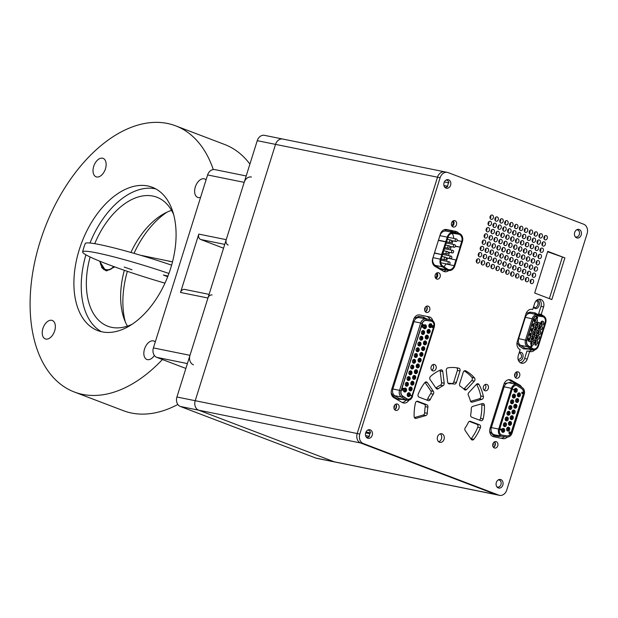 <?xml version="1.0" encoding="UTF-8"?>
<svg xmlns="http://www.w3.org/2000/svg" width="618" height="618" viewBox="0 0 618 618"><rect width="100%" height="100%" fill="white"/><g stroke="black" fill="none" stroke-linecap="round" stroke-linejoin="round"><path stroke-width="0.93" d="M517.405 384.558A5.693 4.519 -78.6 0 1 518.116 384.921L522.365 387.695A5.693 4.519 -78.6 0 1 524.203 394.361L512.09 433.025A5.693 4.519 -78.6 0 1 506.907 437.026L502.009 436.316A5.693 4.519 -78.6 0 1 501.816 436.277A5.693 4.519 -78.6 0 1 498.703 429.077L511.465 388.359A5.693 4.519 -78.6 0 1 516.841 384.396A5.693 4.519 -78.6 0 1 517.405 384.558M512.337 388.691A4.527 3.592 -78.6 0 1 516.609 385.539A4.527 3.592 -78.6 0 1 517.057 385.671A4.527 3.592 -78.6 0 1 517.621 385.964L521.87 388.73A4.527 3.592 -78.6 0 1 523.33 394.029L511.217 432.693A4.527 3.592 -78.6 0 1 507.1 435.868L502.202 435.157A4.527 3.592 -78.6 0 1 502.048 435.134A4.527 3.592 -78.6 0 1 499.576 429.41L512.337 388.691M501.986 435.118A4.527 3.592 101.4 0 0 502.071 435.134L506.969 435.845A4.527 3.592 101.4 0 0 511.086 432.67L523.199 394.006A4.527 3.592 101.4 0 0 521.739 388.707L517.49 385.933A4.527 3.592 101.4 0 0 516.926 385.647A4.527 3.592 101.4 0 0 516.54 385.532M494.454 441.87A3.399 2.696 -78.6 0 1 494.863 445.192A3.399 2.696 -78.6 0 1 493.373 447.216M492.755 445.763A3.399 2.696 101.4 0 0 493.318 442.975M516.053 372.237A3.399 2.696 -78.6 0 1 516.625 375.752A3.399 2.696 -78.6 0 1 515.69 377.328M514.655 376.076A3.399 2.696 101.4 0 0 515.057 373.403M508.769 427.247A1.97 1.568 -78.6 0 1 509.649 429.68A1.97 1.568 -78.6 0 1 507.594 431.001A1.97 1.568 -78.6 0 1 506.714 428.56A1.97 1.568 -78.6 0 1 508.769 427.247M507.409 430.275A1.29 1.027 101.4 0 0 508.05 427.772A1.29 1.027 101.4 0 0 507.409 430.275M510.561 421.53A1.97 1.568 -78.6 0 1 511.441 423.963A1.97 1.568 -78.6 0 1 509.386 425.277A1.97 1.568 -78.6 0 1 508.506 422.843A1.97 1.568 -78.6 0 1 510.561 421.53M510.545 423.693A1.29 1.027 101.4 0 0 508.599 423.036A1.29 1.027 101.4 0 0 510.545 423.693M514.145 410.097A1.97 1.568 -78.6 0 1 515.026 412.53A1.97 1.568 -78.6 0 1 512.971 413.844A1.97 1.568 -78.6 0 1 512.09 411.41A1.97 1.568 -78.6 0 1 514.145 410.097M512.778 413.118A1.29 1.027 101.4 0 0 513.419 410.622A1.29 1.027 101.4 0 0 512.778 413.118M515.937 404.381A1.97 1.568 -78.6 0 1 516.818 406.814A1.97 1.568 -78.6 0 1 514.763 408.127A1.97 1.568 -78.6 0 1 513.882 405.694A1.97 1.568 -78.6 0 1 515.937 404.381M515.922 406.544A1.29 1.027 101.4 0 0 513.967 405.887A1.29 1.027 101.4 0 0 515.922 406.544M518.154 395.968A1.29 1.027 101.4 0 0 518.796 393.473A1.29 1.027 101.4 0 0 518.154 395.968M520.402 395.381A1.97 1.568 -78.6 0 1 518.347 396.694A1.97 1.568 -78.6 0 1 517.459 394.261A1.97 1.568 -78.6 0 1 519.522 392.948A1.97 1.568 -78.6 0 1 520.402 395.381M503.724 428.521A1.97 1.568 -78.6 0 1 504.612 430.962A1.97 1.568 -78.6 0 1 502.55 432.276A1.97 1.568 -78.6 0 1 501.669 429.842A1.97 1.568 -78.6 0 1 503.724 428.521M503.709 430.684A1.29 1.027 101.4 0 0 501.762 430.035A1.29 1.027 101.4 0 0 503.709 430.684M507.308 417.088A1.97 1.568 -78.6 0 1 508.189 419.529A1.97 1.568 -78.6 0 1 506.134 420.843A1.97 1.568 -78.6 0 1 505.254 418.409A1.97 1.568 -78.6 0 1 507.308 417.088M505.949 420.116A1.29 1.027 101.4 0 0 506.59 417.621A1.29 1.027 101.4 0 0 505.949 420.116M512.685 399.939A1.97 1.568 -78.6 0 1 513.566 402.372A1.97 1.568 -78.6 0 1 511.511 403.693A1.97 1.568 -78.6 0 1 510.63 401.26A1.97 1.568 -78.6 0 1 512.685 399.939M511.318 402.967A1.29 1.027 101.4 0 0 511.959 400.472A1.29 1.027 101.4 0 0 511.318 402.967M514.477 394.222A1.97 1.568 -78.6 0 1 515.358 396.656A1.97 1.568 -78.6 0 1 513.303 397.977A1.97 1.568 -78.6 0 1 512.422 395.543A1.97 1.568 -78.6 0 1 514.477 394.222M514.462 396.385A1.29 1.027 101.4 0 0 512.507 395.736A1.29 1.027 101.4 0 0 514.462 396.385M507.108 430.082A1.29 1.027 101.4 0 0 507.563 427.818M508.9 424.357A1.29 1.027 101.4 0 0 509.356 422.102M510.986 418.834A1.29 1.027 101.4 0 0 511.634 416.339A1.29 1.027 101.4 0 0 510.986 418.834M510.692 418.641A1.29 1.027 101.4 0 0 511.148 416.385M512.476 412.924A1.29 1.027 101.4 0 0 512.94 410.669M514.269 407.208A1.29 1.027 101.4 0 0 514.732 404.952M516.362 401.685A1.29 1.027 101.4 0 0 517.003 399.189A1.29 1.027 101.4 0 0 516.362 401.685M516.061 401.491A1.29 1.027 101.4 0 0 516.517 399.236M517.853 395.775A1.29 1.027 101.4 0 0 518.309 393.519M502.063 431.356A1.29 1.027 101.4 0 0 502.519 429.101M504.157 425.833A1.29 1.027 101.4 0 0 504.798 423.338A1.29 1.027 101.4 0 0 504.157 425.833M503.855 425.64A1.29 1.027 101.4 0 0 504.311 423.384M505.648 419.923A1.29 1.027 101.4 0 0 506.103 417.668M507.733 414.4A1.29 1.027 101.4 0 0 508.382 411.905A1.29 1.027 101.4 0 0 507.733 414.4M507.44 414.207A1.29 1.027 101.4 0 0 507.896 411.951M509.526 408.683A1.29 1.027 101.4 0 0 510.174 406.188A1.29 1.027 101.4 0 0 509.526 408.683M509.232 408.49A1.29 1.027 101.4 0 0 509.688 406.235M511.016 402.774A1.29 1.027 101.4 0 0 511.48 400.518M512.809 397.057A1.29 1.027 101.4 0 0 513.264 394.802M514.902 391.534A1.29 1.027 101.4 0 0 515.543 389.039A1.29 1.027 101.4 0 0 514.902 391.534M514.601 391.341A1.29 1.027 101.4 0 0 515.057 389.085M522.156 392.422L521.924 393.218M501.291 429.224L501.074 430.043M501.322 430.058L501.352 429.201M514.261 389.572L512.886 389.286L514.261 389.572M522.534 393.581L522.828 392.639L521.986 393.45L521.677 392.747L522.094 392.206L522.836 392.415L522.589 393.403M500.881 429.889L500.379 429.896L500.449 429.07L501.515 429.046L501.538 430.066L500.881 429.889M510.298 433.712L508.923 433.427L510.298 433.712M509.881 432.971L509.077 432.94L509.448 431.758L509.271 432.816L509.719 432.986L510.144 432.021L510.615 432.314L510.329 433.218L510.337 432.206L509.881 432.971M516.269 388.506A1.97 1.568 -78.6 0 1 517.15 390.939A1.97 1.568 -78.6 0 1 515.095 392.26A1.97 1.568 -78.6 0 1 514.207 389.827A1.97 1.568 -78.6 0 1 516.269 388.506M510.893 405.655A1.97 1.568 -78.6 0 1 511.774 408.089A1.97 1.568 -78.6 0 1 509.719 409.41A1.97 1.568 -78.6 0 1 508.838 406.976A1.97 1.568 -78.6 0 1 510.893 405.655M509.101 411.372A1.97 1.568 -78.6 0 1 509.981 413.813A1.97 1.568 -78.6 0 1 507.926 415.126A1.97 1.568 -78.6 0 1 507.046 412.693A1.97 1.568 -78.6 0 1 509.101 411.372M505.516 422.805A1.97 1.568 -78.6 0 1 506.405 425.246A1.97 1.568 -78.6 0 1 504.342 426.559A1.97 1.568 -78.6 0 1 503.461 424.126A1.97 1.568 -78.6 0 1 505.516 422.805M517.73 398.664A1.97 1.568 -78.6 0 1 518.61 401.097A1.97 1.568 -78.6 0 1 516.555 402.411A1.97 1.568 -78.6 0 1 515.675 399.977A1.97 1.568 -78.6 0 1 517.73 398.664M512.353 415.814A1.97 1.568 -78.6 0 1 513.234 418.247A1.97 1.568 -78.6 0 1 511.179 419.56A1.97 1.568 -78.6 0 1 510.298 417.127A1.97 1.568 -78.6 0 1 512.353 415.814M513.133 389.41L514.191 389.78M521.893 392.167L522.457 392.229M510.229 433.921L509.17 433.55M509.077 432.94L509.804 433.21M508.884 432.894L509.448 431.758M494.593 434.817A1.097 0.664 -81.7 0 0 493.828 435.775L489.711 431.573M504.103 383.716L510.576 382.326L512.353 383.484M444.357 181.939L448.884 182.858A3.615 2.866 -78.6 0 0 447.092 180.247A3.615 2.866 -78.6 0 0 446.729 180.147A3.615 2.866 -78.6 0 0 445.933 180.124M443.933 185.516L447.811 186.296A3.615 2.866 -78.6 0 1 445.292 187.231A3.615 2.866 -78.6 0 1 444.937 187.13A3.615 2.866 -78.6 0 1 444.558 186.945M365.995 432.021L370.514 432.932A3.615 2.866 -78.6 0 0 368.722 430.329A3.615 2.866 -78.6 0 0 368.359 430.221A3.615 2.866 -78.6 0 0 367.571 430.205M365.562 435.59L369.44 436.37A3.615 2.866 -78.6 0 1 366.93 437.305A3.615 2.866 -78.6 0 1 366.567 437.204A3.615 2.866 -78.6 0 1 366.188 437.019M498.201 479.947A3.615 2.866 -78.6 0 1 498.996 479.962A3.615 2.866 -78.6 0 1 499.359 480.07A3.615 2.866 -78.6 0 1 501.036 484.311A3.615 2.866 -78.6 0 1 497.56 487.054A3.615 2.866 -78.6 0 1 497.204 486.945A3.615 2.866 -78.6 0 1 496.826 486.76M576.571 229.865A3.615 2.866 -78.6 0 1 577.366 229.888A3.615 2.866 -78.6 0 1 577.73 229.996A3.615 2.866 -78.6 0 1 579.406 234.23A3.615 2.866 -78.6 0 1 575.93 236.972A3.615 2.866 -78.6 0 1 575.574 236.872A3.615 2.866 -78.6 0 1 575.196 236.686M489.981 217.289L490.707 217.436M495.041 218.316L495.775 218.463M530.066 231.263L529.441 231.132M525.076 230.251L524.296 230.089M519.808 229.185L519.421 229.108M488.915 222.928L488.158 222.774M534.925 232.77L534.516 232.685M530.043 231.781L529.255 231.619M524.891 230.738L524.273 230.614M493.821 224.442L493.195 224.319M488.83 223.43L488.042 223.276M507.617 231.147L508.29 231.286M512.631 232.167L513.404 232.322M540.549 250.738L539.954 250.614M509.495 244.442L508.853 244.319M504.497 243.43L503.716 243.276M503.709 243.855L504.28 243.971M508.668 244.859L509.456 245.022M513.898 245.918L514.369 246.01M445.524 172.074A7.671 6.087 101.4 0 0 444.759 171.85A7.671 6.087 101.4 0 0 437.521 177.188A7.671 6.087 -78.6 0 1 444.759 171.85L282.774 139.042A7.671 6.087 101.4 0 0 275.535 144.38A7.671 6.087 -78.6 0 1 282.774 139.042L264.489 135.342A7.671 6.087 -78.6 0 0 257.25 140.68L176.918 397.003L195.211 400.711L275.535 144.38L195.211 400.711A7.671 6.087 101.4 0 0 198.641 410.182A7.671 6.087 -78.6 0 1 195.211 400.711L357.196 433.519A7.671 6.087 101.4 0 0 360.626 442.99A7.671 6.087 -78.6 0 1 357.196 433.519L437.521 177.188L357.196 433.519L359.807 434.045A7.671 6.087 101.4 0 0 363.237 443.515L498.772 495.126A7.671 6.087 101.4 0 0 499.537 495.35A7.671 6.087 101.4 0 0 506.775 490.004L587.1 233.681A7.671 6.087 101.4 0 0 583.67 224.21L448.135 172.6A7.671 6.087 101.4 0 0 447.37 172.383A7.671 6.087 101.4 0 0 440.132 177.721L359.807 434.045M499.537 495.35L316.648 458.309A7.671 6.087 -78.6 0 1 315.883 458.085L334.176 461.785L198.641 410.182L334.176 461.785A7.671 6.087 101.4 0 0 334.941 462.009A7.671 6.087 -78.6 0 1 334.176 461.785L496.161 494.593A7.671 6.087 101.4 0 0 496.918 494.817A7.671 6.087 -78.6 0 1 496.161 494.593L360.626 442.99L496.161 494.593L498.772 495.126M132.013 269.749L124.195 267.069L132.013 269.749M167.687 276.74L163.384 275.01L167.957 276.061M168.93 273.465A68.683 5.438 -162.6 0 0 96.987 252.924A68.683 5.438 -162.6 0 0 82.634 251.905A68.683 5.438 -162.6 0 0 164.96 283.144M82.627 251.905A68.822 68.822 0 0 1 85.261 243.515A68.683 5.438 17.4 0 1 99.598 244.589A68.683 5.438 17.4 0 1 171.619 265.153M363.237 443.515L180.348 406.474A7.671 6.087 -78.6 0 1 176.918 397.003M283.538 139.266A7.671 6.087 101.4 0 0 282.774 139.042M180.348 406.474L315.883 458.085M447.679 258.069L455.922 260L454.145 265.67A5.693 4.519 -78.6 0 1 448.768 269.633A5.693 4.519 -78.6 0 1 448.204 269.471A5.693 4.519 -78.6 0 1 447.494 269.108L442.851 266.08A5.693 4.519 -78.6 0 1 441.013 259.406L447.911 237.397A5.693 4.519 -78.6 0 1 453.087 233.395L458.44 234.176A5.693 4.519 -78.6 0 1 458.633 234.214A5.693 4.519 -78.6 0 1 461.746 241.414L459.977 247.076L455.412 246.157M443.909 266.767A5.693 4.519 101.4 0 0 445.655 263.948L454.145 265.67M434.415 253.125L441.785 254.616L440.356 259.158A6.574 5.214 101.4 0 0 442.48 266.86L447.123 269.881A6.574 5.214 101.4 0 0 447.942 270.305A6.574 5.214 101.4 0 0 448.598 270.491A6.574 5.214 101.4 0 0 454.802 265.918L462.403 241.661A6.574 5.214 101.4 0 0 458.811 233.349A6.574 5.214 101.4 0 0 458.587 233.31L453.233 232.538A6.574 5.214 101.4 0 0 447.254 237.15L445.833 241.692L438.463 240.201M445.663 257.25A1.29 1.027 -78.6 0 1 444.898 259.707A1.29 1.027 -78.6 0 1 445.663 257.25M447.455 251.534A1.29 1.027 -78.6 0 1 446.683 253.99A1.29 1.027 -78.6 0 1 447.455 251.534M449.247 245.809A1.29 1.027 -78.6 0 1 448.475 248.274A1.29 1.027 -78.6 0 1 449.247 245.809M451.04 240.093A1.29 1.027 -78.6 0 1 450.267 242.557A1.29 1.027 -78.6 0 1 451.04 240.093M440.773 262.604A1.29 1.027 101.4 0 0 441.329 262.851M449.417 261.877A1.29 1.027 -78.6 0 1 448.645 264.334A1.29 1.027 -78.6 0 1 449.417 261.877M451.21 256.161A1.29 1.027 -78.6 0 1 450.437 258.618A1.29 1.027 -78.6 0 1 451.21 256.161M453.002 250.444A1.29 1.027 -78.6 0 1 452.229 252.901A1.29 1.027 -78.6 0 1 453.002 250.444M454.794 244.728A1.29 1.027 -78.6 0 1 454.021 247.185A1.29 1.027 -78.6 0 1 454.794 244.728M456.578 239.011A1.29 1.027 -78.6 0 1 455.814 241.468A1.29 1.027 -78.6 0 1 456.578 239.011M435.605 278.154A2.928 2.317 101.4 0 0 437.258 276.223A2.928 2.317 101.4 0 0 436.64 273.063M436.192 273.411A2.487 1.97 -78.6 0 1 436.671 276.053A2.487 1.97 -78.6 0 1 435.335 277.66M452.948 220.974A2.928 2.317 -78.6 0 1 453.674 223.762A2.928 2.317 -78.6 0 1 451.943 226.072M452.507 221.329A2.487 1.97 -78.6 0 1 453.071 223.646A2.487 1.97 -78.6 0 1 451.673 225.578M449.008 237.474A1.29 1.027 101.4 0 0 447.702 239.413M447.216 243.191A1.29 1.027 101.4 0 0 445.91 245.13M445.423 248.907A1.29 1.027 101.4 0 0 444.126 250.846M443.631 254.624A1.29 1.027 101.4 0 0 442.334 256.563M441.839 260.34A1.29 1.027 101.4 0 0 440.734 260.734M447.664 258.131L455.922 260M459.977 247.076L455.342 246.389M447.432 258.278L446.497 261.267M449.471 252.353L448.459 255.589M451.264 246.636L450.252 249.873M452.886 240.889L451.874 244.125M453.535 238.378A5.693 4.519 101.4 0 0 451.936 233.419M443.701 269.502L441.36 270.051M460.07 247.347L456.154 259.854M451.719 231.92A6.574 5.214 101.4 0 0 451.495 231.874A6.574 5.214 101.4 0 0 451.271 231.835A1.097 0.664 98.3 0 1 450.792 230.622L453.913 232.36M434.493 252.886L441.785 254.616M441.685 254.346L445.833 241.692M445.601 241.839L438.409 240.387M172.538 261.762L169.471 261.352C168.382 260.95 168.621 260.95 170.189 261.36L170.583 261.514M113.712 266.536A10.406 8.258 -78.6 0 1 105.817 270.02A10.406 8.258 -78.6 0 1 104.774 269.718A10.406 8.258 -78.6 0 1 101.499 267.177M168.784 261.082L140.541 255.257M169.471 261.352C168.382 260.95 168.621 260.95 170.189 261.36M100.155 261.344A9.965 7.91 101.4 0 0 105.16 269.348A9.965 7.91 101.4 0 0 113.581 266.489M114.732 266.906L106.667 270.862L105.57 270.545L99.537 261.097M171.526 210.359A69.007 41.63 -69.2 0 0 130.9 252.453M124.349 270.305A69.007 41.63 -69.2 0 0 127.439 326.134M131.943 324.35A69.007 41.63 110.8 0 1 111.765 327.362A69.007 41.63 110.8 0 1 107.779 326.211A69.007 41.63 110.8 0 1 90.128 256.995M94.724 243.677A69.007 41.63 110.8 0 1 152.909 196.076A69.007 41.63 110.8 0 1 156.895 197.227A69.007 41.63 110.8 0 1 173.697 214.685M162.418 359.514A142.403 85.894 110.8 0 1 82.542 394.377A142.403 85.894 110.8 0 1 74.314 391.997A142.403 85.894 110.8 0 1 42.294 235.01A142.403 85.894 110.8 0 1 167.439 123.461A142.403 85.894 110.8 0 1 175.666 125.84L224.651 144.496A142.403 85.894 110.8 0 1 249.911 164.094M175.666 125.84A142.403 85.894 110.8 0 1 213.28 169.548M177.845 404.473A142.403 85.894 110.8 0 1 131.534 413.033A142.403 85.894 110.8 0 1 123.306 410.653L74.314 391.997M154.376 355.458A9.857 5.948 110.8 0 1 147.455 359.637A9.857 5.948 110.8 0 1 146.891 359.467A9.857 5.948 110.8 0 1 144.674 348.598A9.857 5.948 110.8 0 1 153.334 340.881A9.857 5.948 110.8 0 1 153.905 341.043A9.857 5.948 110.8 0 1 155.272 341.955M200.595 197.327A9.857 5.948 110.8 0 1 198.254 197.544A9.857 5.948 110.8 0 1 197.683 197.374A9.857 5.948 110.8 0 1 195.466 186.505A9.857 5.948 110.8 0 1 204.133 178.787A9.857 5.948 110.8 0 1 204.705 178.95A9.857 5.948 110.8 0 1 206.072 179.861M96.647 176.964A9.857 5.948 110.8 0 1 96.076 176.794A9.857 5.948 110.8 0 1 93.859 165.925A9.857 5.948 110.8 0 1 102.526 158.208A9.857 5.948 110.8 0 1 103.098 158.37A9.857 5.948 110.8 0 1 105.315 169.239A9.857 5.948 110.8 0 1 96.647 176.964M45.848 339.058A9.857 5.948 110.8 0 1 45.284 338.888A9.857 5.948 110.8 0 1 43.067 328.019A9.857 5.948 110.8 0 1 51.727 320.302A9.857 5.948 110.8 0 1 52.298 320.464A9.857 5.948 110.8 0 1 54.515 331.333A9.857 5.948 110.8 0 1 45.848 339.058M125.276 321.808A76.678 46.25 110.8 0 1 127.354 271.341M134.013 253.349A76.678 46.25 110.8 0 1 167.03 212.144M102.132 331.858A76.678 46.25 110.8 0 1 97.706 330.576A76.678 46.25 110.8 0 1 80.464 246.041A76.678 46.25 110.8 0 1 147.849 185.979A76.678 46.25 110.8 0 1 152.275 187.262A76.678 46.25 110.8 0 1 169.517 271.796A76.678 46.25 110.8 0 1 102.132 331.858M101.476 331.719A76.678 46.25 110.8 0 1 85.902 254.817M89.989 243.021A76.678 46.25 110.8 0 1 155.195 188.776A76.678 46.25 110.8 0 1 155.852 188.923M104.21 269.857A11.062 8.783 101.4 0 0 104.62 269.78M549.348 298.618L562.28 257.351L549.348 298.618M579.259 229.533A4.38 3.476 101.4 0 0 578.827 229.402A4.38 3.476 101.4 0 0 574.609 232.731A4.38 3.476 101.4 0 0 576.648 237.868A4.38 3.476 101.4 0 0 577.088 237.992A4.38 3.476 101.4 0 0 581.299 234.67A4.38 3.476 101.4 0 0 579.259 229.533M370.259 429.865A4.38 3.476 101.4 0 0 369.819 429.734A4.38 3.476 101.4 0 0 365.609 433.063A4.38 3.476 101.4 0 0 367.64 438.201A4.38 3.476 101.4 0 0 368.081 438.324A4.38 3.476 101.4 0 0 372.291 435.002A4.38 3.476 101.4 0 0 370.259 429.865M500.889 479.607A4.38 3.476 101.4 0 0 500.456 479.475A4.38 3.476 101.4 0 0 496.246 482.805A4.38 3.476 101.4 0 0 498.278 487.942A4.38 3.476 101.4 0 0 498.718 488.065A4.38 3.476 101.4 0 0 502.928 484.744A4.38 3.476 101.4 0 0 500.889 479.607M448.622 179.784A4.38 3.476 101.4 0 0 448.189 179.66A4.38 3.476 101.4 0 0 443.971 182.982A4.38 3.476 101.4 0 0 446.011 188.119A4.38 3.476 101.4 0 0 446.451 188.251A4.38 3.476 101.4 0 0 450.661 184.921A4.38 3.476 101.4 0 0 448.622 179.784M494.361 447.957A3.283 2.611 -78.6 0 1 492.832 444.11A3.283 2.611 -78.6 0 1 495.991 441.615A3.283 2.611 -78.6 0 1 496.316 441.708A3.283 2.611 -78.6 0 1 497.845 445.563A3.283 2.611 -78.6 0 1 494.686 448.058A3.283 2.611 -78.6 0 1 494.361 447.957M484.883 390.7A3.283 2.611 -78.6 0 1 483.361 386.853A3.283 2.611 -78.6 0 1 486.52 384.357A3.283 2.611 -78.6 0 1 486.845 384.45A3.283 2.611 -78.6 0 1 488.375 388.305A3.283 2.611 -78.6 0 1 485.215 390.8A3.283 2.611 -78.6 0 1 484.883 390.7M477.366 263.044A2.194 1.738 -78.6 0 1 476.347 260.472A2.194 1.738 -78.6 0 1 478.456 258.811A2.194 1.738 -78.6 0 1 478.672 258.872A2.194 1.738 -78.6 0 1 479.692 261.445A2.194 1.738 -78.6 0 1 477.59 263.106A2.194 1.738 -78.6 0 1 477.366 263.044M482.264 264.906A2.194 1.738 -78.6 0 1 481.252 262.341A2.194 1.738 -78.6 0 1 483.353 260.68A2.194 1.738 -78.6 0 1 483.577 260.742A2.194 1.738 -78.6 0 1 484.589 263.307A2.194 1.738 -78.6 0 1 482.488 264.975A2.194 1.738 -78.6 0 1 482.264 264.906M487.169 266.775A2.194 1.738 -78.6 0 1 486.15 264.203A2.194 1.738 -78.6 0 1 488.251 262.542A2.194 1.738 -78.6 0 1 488.475 262.604A2.194 1.738 -78.6 0 1 489.495 265.176A2.194 1.738 -78.6 0 1 487.386 266.837A2.194 1.738 -78.6 0 1 487.169 266.775M439.491 442.233A4.38 3.476 -78.6 0 1 437.451 437.096A4.38 3.476 -78.6 0 1 441.669 433.766A4.38 3.476 -78.6 0 1 442.102 433.89A4.38 3.476 -78.6 0 1 444.141 439.027A4.38 3.476 -78.6 0 1 439.931 442.357A4.38 3.476 -78.6 0 1 439.491 442.233M492.067 268.637A2.194 1.738 -78.6 0 1 491.047 266.072A2.194 1.738 -78.6 0 1 493.156 264.411A2.194 1.738 -78.6 0 1 493.373 264.473A2.194 1.738 -78.6 0 1 494.392 267.038A2.194 1.738 -78.6 0 1 492.283 268.699A2.194 1.738 -78.6 0 1 492.067 268.637M496.965 270.506A2.194 1.738 -78.6 0 1 495.945 267.934A2.194 1.738 -78.6 0 1 498.054 266.273A2.194 1.738 -78.6 0 1 498.27 266.335A2.194 1.738 -78.6 0 1 499.29 268.907A2.194 1.738 -78.6 0 1 497.181 270.568A2.194 1.738 -78.6 0 1 496.965 270.506M501.862 272.368A2.194 1.738 -78.6 0 1 500.843 269.803A2.194 1.738 -78.6 0 1 502.952 268.135A2.194 1.738 -78.6 0 1 503.168 268.204A2.194 1.738 -78.6 0 1 504.188 270.769A2.194 1.738 -78.6 0 1 502.079 272.43A2.194 1.738 -78.6 0 1 501.862 272.368M506.76 274.238A2.194 1.738 -78.6 0 1 505.74 271.665A2.194 1.738 -78.6 0 1 507.849 270.004A2.194 1.738 -78.6 0 1 508.066 270.066A2.194 1.738 -78.6 0 1 509.085 272.638A2.194 1.738 -78.6 0 1 506.976 274.299A2.194 1.738 -78.6 0 1 506.76 274.238M511.658 276.099A2.194 1.738 -78.6 0 1 510.638 273.535A2.194 1.738 -78.6 0 1 512.747 271.866A2.194 1.738 -78.6 0 1 512.963 271.935A2.194 1.738 -78.6 0 1 513.983 274.5A2.194 1.738 -78.6 0 1 511.882 276.161A2.194 1.738 -78.6 0 1 511.658 276.099M516.563 277.969A2.194 1.738 -78.6 0 1 515.543 275.396A2.194 1.738 -78.6 0 1 517.645 273.735A2.194 1.738 -78.6 0 1 517.869 273.797A2.194 1.738 -78.6 0 1 518.888 276.37A2.194 1.738 -78.6 0 1 516.779 278.03A2.194 1.738 -78.6 0 1 516.563 277.969M521.461 279.83A2.194 1.738 -78.6 0 1 520.441 277.266A2.194 1.738 -78.6 0 1 522.55 275.597A2.194 1.738 -78.6 0 1 522.766 275.667A2.194 1.738 -78.6 0 1 523.786 278.231A2.194 1.738 -78.6 0 1 521.677 279.892A2.194 1.738 -78.6 0 1 521.461 279.83M526.358 281.7A2.194 1.738 -78.6 0 1 525.339 279.127A2.194 1.738 -78.6 0 1 527.448 277.467A2.194 1.738 -78.6 0 1 527.664 277.528A2.194 1.738 -78.6 0 1 528.684 280.101A2.194 1.738 -78.6 0 1 526.575 281.762A2.194 1.738 -78.6 0 1 526.358 281.7M489.124 260.518A2.194 1.738 -78.6 0 1 488.104 257.953A2.194 1.738 -78.6 0 1 490.213 256.292A2.194 1.738 -78.6 0 1 490.429 256.354A2.194 1.738 -78.6 0 1 491.449 258.919A2.194 1.738 -78.6 0 1 489.34 260.587A2.194 1.738 -78.6 0 1 489.124 260.518M505.779 224.875A2.194 1.738 -78.6 0 1 504.759 222.31A2.194 1.738 -78.6 0 1 506.868 220.641A2.194 1.738 -78.6 0 1 507.084 220.711A2.194 1.738 -78.6 0 1 508.104 223.276A2.194 1.738 -78.6 0 1 505.995 224.937A2.194 1.738 -78.6 0 1 505.779 224.875M503.817 231.124A2.194 1.738 -78.6 0 1 502.805 228.56A2.194 1.738 -78.6 0 1 504.906 226.899A2.194 1.738 -78.6 0 1 505.13 226.96A2.194 1.738 -78.6 0 1 506.142 229.525A2.194 1.738 -78.6 0 1 504.041 231.194A2.194 1.738 -78.6 0 1 503.817 231.124M501.862 237.382A2.194 1.738 -78.6 0 1 500.843 234.809A2.194 1.738 -78.6 0 1 502.952 233.148A2.194 1.738 -78.6 0 1 503.168 233.21A2.194 1.738 -78.6 0 1 504.188 235.782A2.194 1.738 -78.6 0 1 502.079 237.443A2.194 1.738 -78.6 0 1 501.862 237.382M491.086 254.268A2.194 1.738 -78.6 0 1 490.066 251.704A2.194 1.738 -78.6 0 1 492.175 250.035A2.194 1.738 -78.6 0 1 492.391 250.105A2.194 1.738 -78.6 0 1 493.411 252.669A2.194 1.738 -78.6 0 1 491.302 254.33A2.194 1.738 -78.6 0 1 491.086 254.268M493.04 248.019A2.194 1.738 -78.6 0 1 492.028 245.446A2.194 1.738 -78.6 0 1 494.13 243.786A2.194 1.738 -78.6 0 1 494.354 243.847A2.194 1.738 -78.6 0 1 495.366 246.42A2.194 1.738 -78.6 0 1 493.264 248.081A2.194 1.738 -78.6 0 1 493.04 248.019M495.003 241.769A2.194 1.738 -78.6 0 1 493.983 239.197A2.194 1.738 -78.6 0 1 496.092 237.536A2.194 1.738 -78.6 0 1 496.308 237.598A2.194 1.738 -78.6 0 1 497.328 240.17A2.194 1.738 -78.6 0 1 495.219 241.831A2.194 1.738 -78.6 0 1 495.003 241.769M496.965 235.512A2.194 1.738 -78.6 0 1 495.945 232.947A2.194 1.738 -78.6 0 1 498.054 231.286A2.194 1.738 -78.6 0 1 498.27 231.348A2.194 1.738 -78.6 0 1 499.29 233.913A2.194 1.738 -78.6 0 1 497.181 235.574A2.194 1.738 -78.6 0 1 496.965 235.512M499.9 243.631A2.194 1.738 -78.6 0 1 498.88 241.066A2.194 1.738 -78.6 0 1 500.989 239.398A2.194 1.738 -78.6 0 1 501.206 239.467A2.194 1.738 -78.6 0 1 502.225 242.032A2.194 1.738 -78.6 0 1 500.116 243.693A2.194 1.738 -78.6 0 1 499.9 243.631M497.946 249.881A2.194 1.738 -78.6 0 1 496.926 247.316A2.194 1.738 -78.6 0 1 499.027 245.655A2.194 1.738 -78.6 0 1 499.251 245.717A2.194 1.738 -78.6 0 1 500.271 248.281A2.194 1.738 -78.6 0 1 498.162 249.95A2.194 1.738 -78.6 0 1 497.946 249.881M495.984 256.138A2.194 1.738 -78.6 0 1 494.964 253.565A2.194 1.738 -78.6 0 1 497.073 251.905A2.194 1.738 -78.6 0 1 497.289 251.966A2.194 1.738 -78.6 0 1 498.309 254.539A2.194 1.738 -78.6 0 1 496.2 256.2A2.194 1.738 -78.6 0 1 495.984 256.138M494.021 262.387A2.194 1.738 -78.6 0 1 493.002 259.815A2.194 1.738 -78.6 0 1 495.111 258.154A2.194 1.738 -78.6 0 1 495.327 258.216A2.194 1.738 -78.6 0 1 496.347 260.788A2.194 1.738 -78.6 0 1 494.245 262.449A2.194 1.738 -78.6 0 1 494.021 262.387M510.677 226.744A2.194 1.738 -78.6 0 1 509.657 224.172A2.194 1.738 -78.6 0 1 511.766 222.511A2.194 1.738 -78.6 0 1 511.982 222.573A2.194 1.738 -78.6 0 1 513.002 225.145A2.194 1.738 -78.6 0 1 510.901 226.806A2.194 1.738 -78.6 0 1 510.677 226.744M508.722 232.994A2.194 1.738 -78.6 0 1 507.702 230.421A2.194 1.738 -78.6 0 1 509.804 228.76A2.194 1.738 -78.6 0 1 510.028 228.822A2.194 1.738 -78.6 0 1 511.047 231.395A2.194 1.738 -78.6 0 1 508.938 233.056A2.194 1.738 -78.6 0 1 508.722 232.994M506.76 239.243A2.194 1.738 -78.6 0 1 505.74 236.679A2.194 1.738 -78.6 0 1 507.849 235.01A2.194 1.738 -78.6 0 1 508.066 235.079A2.194 1.738 -78.6 0 1 509.085 237.644A2.194 1.738 -78.6 0 1 506.976 239.305A2.194 1.738 -78.6 0 1 506.76 239.243M504.798 245.5A2.194 1.738 -78.6 0 1 503.778 242.928A2.194 1.738 -78.6 0 1 505.887 241.267A2.194 1.738 -78.6 0 1 506.103 241.329A2.194 1.738 -78.6 0 1 507.123 243.894A2.194 1.738 -78.6 0 1 505.022 245.562A2.194 1.738 -78.6 0 1 504.798 245.5M483.245 244.288A2.194 1.738 -78.6 0 1 482.225 241.715A2.194 1.738 -78.6 0 1 484.334 240.054A2.194 1.738 -78.6 0 1 484.551 240.116A2.194 1.738 -78.6 0 1 485.57 242.689A2.194 1.738 -78.6 0 1 483.461 244.349A2.194 1.738 -78.6 0 1 483.245 244.288M481.291 250.537A2.194 1.738 -78.6 0 1 480.271 247.972A2.194 1.738 -78.6 0 1 482.372 246.312A2.194 1.738 -78.6 0 1 482.596 246.373A2.194 1.738 -78.6 0 1 483.616 248.938A2.194 1.738 -78.6 0 1 481.507 250.599A2.194 1.738 -78.6 0 1 481.291 250.537M479.329 256.794A2.194 1.738 -78.6 0 1 478.309 254.222A2.194 1.738 -78.6 0 1 480.418 252.561A2.194 1.738 -78.6 0 1 480.634 252.623A2.194 1.738 -78.6 0 1 481.654 255.195A2.194 1.738 -78.6 0 1 479.545 256.856A2.194 1.738 -78.6 0 1 479.329 256.794M495.984 221.144A2.194 1.738 -78.6 0 1 494.964 218.579A2.194 1.738 -78.6 0 1 497.073 216.91A2.194 1.738 -78.6 0 1 497.289 216.98A2.194 1.738 -78.6 0 1 498.309 219.544A2.194 1.738 -78.6 0 1 496.2 221.205A2.194 1.738 -78.6 0 1 495.984 221.144M485.207 238.038A2.194 1.738 -78.6 0 1 484.188 235.466A2.194 1.738 -78.6 0 1 486.296 233.805A2.194 1.738 -78.6 0 1 486.513 233.867A2.194 1.738 -78.6 0 1 487.532 236.439A2.194 1.738 -78.6 0 1 485.424 238.1A2.194 1.738 -78.6 0 1 485.207 238.038M487.162 231.781A2.194 1.738 -78.6 0 1 486.142 229.216A2.194 1.738 -78.6 0 1 488.251 227.555A2.194 1.738 -78.6 0 1 488.467 227.617A2.194 1.738 -78.6 0 1 489.487 230.182A2.194 1.738 -78.6 0 1 487.386 231.85A2.194 1.738 -78.6 0 1 487.162 231.781M489.124 225.531A2.194 1.738 -78.6 0 1 488.104 222.967A2.194 1.738 -78.6 0 1 490.213 221.298A2.194 1.738 -78.6 0 1 490.429 221.36A2.194 1.738 -78.6 0 1 491.449 223.932A2.194 1.738 -78.6 0 1 489.34 225.593A2.194 1.738 -78.6 0 1 489.124 225.531M491.086 219.282A2.194 1.738 -78.6 0 1 490.066 216.709A2.194 1.738 -78.6 0 1 492.167 215.049A2.194 1.738 -78.6 0 1 492.391 215.11A2.194 1.738 -78.6 0 1 493.411 217.683A2.194 1.738 -78.6 0 1 491.302 219.344A2.194 1.738 -78.6 0 1 491.086 219.282M498.919 229.263A2.194 1.738 -78.6 0 1 497.899 226.69A2.194 1.738 -78.6 0 1 500.008 225.029A2.194 1.738 -78.6 0 1 500.225 225.091A2.194 1.738 -78.6 0 1 501.244 227.663A2.194 1.738 -78.6 0 1 499.143 229.324A2.194 1.738 -78.6 0 1 498.919 229.263M500.881 223.013A2.194 1.738 -78.6 0 1 499.862 220.441A2.194 1.738 -78.6 0 1 501.97 218.78A2.194 1.738 -78.6 0 1 502.187 218.842A2.194 1.738 -78.6 0 1 503.206 221.414A2.194 1.738 -78.6 0 1 501.098 223.075A2.194 1.738 -78.6 0 1 500.881 223.013M484.226 258.656A2.194 1.738 -78.6 0 1 483.206 256.091A2.194 1.738 -78.6 0 1 485.315 254.423A2.194 1.738 -78.6 0 1 485.532 254.485A2.194 1.738 -78.6 0 1 486.551 257.057A2.194 1.738 -78.6 0 1 484.442 258.718A2.194 1.738 -78.6 0 1 484.226 258.656M486.188 252.407A2.194 1.738 -78.6 0 1 485.169 249.834A2.194 1.738 -78.6 0 1 487.278 248.173A2.194 1.738 -78.6 0 1 487.494 248.235A2.194 1.738 -78.6 0 1 488.514 250.808A2.194 1.738 -78.6 0 1 486.405 252.468A2.194 1.738 -78.6 0 1 486.188 252.407M488.143 246.149A2.194 1.738 -78.6 0 1 487.123 243.585A2.194 1.738 -78.6 0 1 489.232 241.924A2.194 1.738 -78.6 0 1 489.448 241.986A2.194 1.738 -78.6 0 1 490.468 244.55A2.194 1.738 -78.6 0 1 488.367 246.219A2.194 1.738 -78.6 0 1 488.143 246.149M490.105 239.9A2.194 1.738 -78.6 0 1 489.085 237.335A2.194 1.738 -78.6 0 1 491.194 235.667A2.194 1.738 -78.6 0 1 491.41 235.736A2.194 1.738 -78.6 0 1 492.43 238.301A2.194 1.738 -78.6 0 1 490.321 239.962A2.194 1.738 -78.6 0 1 490.105 239.9M492.067 233.65A2.194 1.738 -78.6 0 1 491.047 231.078A2.194 1.738 -78.6 0 1 493.149 229.417A2.194 1.738 -78.6 0 1 493.373 229.479A2.194 1.738 -78.6 0 1 494.392 232.051A2.194 1.738 -78.6 0 1 492.283 233.712A2.194 1.738 -78.6 0 1 492.067 233.65M494.021 227.393A2.194 1.738 -78.6 0 1 493.002 224.828A2.194 1.738 -78.6 0 1 495.111 223.168A2.194 1.738 -78.6 0 1 495.327 223.229A2.194 1.738 -78.6 0 1 496.347 225.794A2.194 1.738 -78.6 0 1 494.238 227.463A2.194 1.738 -78.6 0 1 494.021 227.393M536.154 250.437A2.194 1.738 -78.6 0 1 535.134 247.872A2.194 1.738 -78.6 0 1 537.243 246.203A2.194 1.738 -78.6 0 1 537.459 246.265A2.194 1.738 -78.6 0 1 538.479 248.838A2.194 1.738 -78.6 0 1 536.37 250.499A2.194 1.738 -78.6 0 1 536.154 250.437M534.191 256.686A2.194 1.738 -78.6 0 1 533.172 254.122A2.194 1.738 -78.6 0 1 535.281 252.461A2.194 1.738 -78.6 0 1 535.497 252.523A2.194 1.738 -78.6 0 1 536.517 255.087A2.194 1.738 -78.6 0 1 534.415 256.756A2.194 1.738 -78.6 0 1 534.191 256.686M532.237 262.944A2.194 1.738 -78.6 0 1 531.217 260.371A2.194 1.738 -78.6 0 1 533.326 258.71A2.194 1.738 -78.6 0 1 533.543 258.772A2.194 1.738 -78.6 0 1 534.562 261.344A2.194 1.738 -78.6 0 1 532.453 263.005A2.194 1.738 -78.6 0 1 532.237 262.944M530.275 269.193A2.194 1.738 -78.6 0 1 529.255 266.621A2.194 1.738 -78.6 0 1 531.364 264.96A2.194 1.738 -78.6 0 1 531.58 265.022A2.194 1.738 -78.6 0 1 532.6 267.594A2.194 1.738 -78.6 0 1 530.491 269.255A2.194 1.738 -78.6 0 1 530.275 269.193M541.051 252.306A2.194 1.738 -78.6 0 1 540.032 249.734A2.194 1.738 -78.6 0 1 542.14 248.073A2.194 1.738 -78.6 0 1 542.357 248.135A2.194 1.738 -78.6 0 1 543.376 250.699A2.194 1.738 -78.6 0 1 541.268 252.368A2.194 1.738 -78.6 0 1 541.051 252.306M543.013 246.049A2.194 1.738 -78.6 0 1 541.994 243.484A2.194 1.738 -78.6 0 1 544.103 241.816A2.194 1.738 -78.6 0 1 544.319 241.885A2.194 1.738 -78.6 0 1 545.339 244.45A2.194 1.738 -78.6 0 1 543.23 246.111A2.194 1.738 -78.6 0 1 543.013 246.049M544.968 239.799A2.194 1.738 -78.6 0 1 543.948 237.227A2.194 1.738 -78.6 0 1 546.057 235.566A2.194 1.738 -78.6 0 1 546.273 235.628A2.194 1.738 -78.6 0 1 547.293 238.2A2.194 1.738 -78.6 0 1 545.192 239.861A2.194 1.738 -78.6 0 1 544.968 239.799M528.313 275.443A2.194 1.738 -78.6 0 1 527.301 272.878A2.194 1.738 -78.6 0 1 529.402 271.217A2.194 1.738 -78.6 0 1 529.626 271.279A2.194 1.738 -78.6 0 1 530.638 273.844A2.194 1.738 -78.6 0 1 528.537 275.504A2.194 1.738 -78.6 0 1 528.313 275.443M533.21 242.318A2.194 1.738 -78.6 0 1 532.198 239.753A2.194 1.738 -78.6 0 1 534.3 238.092A2.194 1.738 -78.6 0 1 534.524 238.154A2.194 1.738 -78.6 0 1 535.536 240.719A2.194 1.738 -78.6 0 1 533.434 242.38A2.194 1.738 -78.6 0 1 533.21 242.318M531.256 248.575A2.194 1.738 -78.6 0 1 530.236 246.003A2.194 1.738 -78.6 0 1 532.345 244.342A2.194 1.738 -78.6 0 1 532.561 244.404A2.194 1.738 -78.6 0 1 533.581 246.976A2.194 1.738 -78.6 0 1 531.472 248.637A2.194 1.738 -78.6 0 1 531.256 248.575M529.294 254.825A2.194 1.738 -78.6 0 1 528.274 252.252A2.194 1.738 -78.6 0 1 530.383 250.591A2.194 1.738 -78.6 0 1 530.599 250.653A2.194 1.738 -78.6 0 1 531.619 253.226A2.194 1.738 -78.6 0 1 529.51 254.886A2.194 1.738 -78.6 0 1 529.294 254.825M527.339 261.074A2.194 1.738 -78.6 0 1 526.32 258.509A2.194 1.738 -78.6 0 1 528.421 256.841A2.194 1.738 -78.6 0 1 528.645 256.91A2.194 1.738 -78.6 0 1 529.665 259.475A2.194 1.738 -78.6 0 1 527.556 261.136A2.194 1.738 -78.6 0 1 527.339 261.074M525.377 267.324A2.194 1.738 -78.6 0 1 524.358 264.759A2.194 1.738 -78.6 0 1 526.466 263.098A2.194 1.738 -78.6 0 1 526.683 263.16A2.194 1.738 -78.6 0 1 527.702 265.725A2.194 1.738 -78.6 0 1 525.594 267.393A2.194 1.738 -78.6 0 1 525.377 267.324M523.415 273.581A2.194 1.738 -78.6 0 1 522.395 271.008A2.194 1.738 -78.6 0 1 524.504 269.348A2.194 1.738 -78.6 0 1 524.721 269.409A2.194 1.738 -78.6 0 1 525.74 271.982A2.194 1.738 -78.6 0 1 523.639 273.643A2.194 1.738 -78.6 0 1 523.415 273.581M540.07 237.93A2.194 1.738 -78.6 0 1 539.05 235.365A2.194 1.738 -78.6 0 1 541.159 233.704A2.194 1.738 -78.6 0 1 541.376 233.766A2.194 1.738 -78.6 0 1 542.395 236.331A2.194 1.738 -78.6 0 1 540.286 238A2.194 1.738 -78.6 0 1 540.07 237.93M538.116 244.187A2.194 1.738 -78.6 0 1 537.096 241.615A2.194 1.738 -78.6 0 1 539.197 239.954A2.194 1.738 -78.6 0 1 539.421 240.016A2.194 1.738 -78.6 0 1 540.441 242.588A2.194 1.738 -78.6 0 1 538.332 244.249A2.194 1.738 -78.6 0 1 538.116 244.187M538.935 299.274A6.025 4.782 -78.6 0 1 540.974 306.389L538.618 313.913L541.754 314.747A6.574 5.214 -78.6 0 1 542.766 315.543M534.763 349.919A6.574 5.214 -78.6 0 1 530.205 351.611L529.618 351.488L527.262 359.019A6.025 4.782 -78.6 0 1 521.569 363.214A6.025 4.782 -78.6 0 1 518.278 355.597L520.163 349.579A6.574 5.214 -78.6 0 1 517.305 341.491L525.941 313.936A6.574 5.214 -78.6 0 1 532.144 309.355A6.574 5.214 -78.6 0 1 532.716 309.518L534.601 303.5A6.025 4.782 -78.6 0 1 540.294 299.305A6.025 4.782 -78.6 0 1 540.889 299.475A6.025 4.782 -78.6 0 1 543.585 306.914L541.229 314.446L538.618 313.913M453.033 226.953A3.283 2.611 -78.6 0 1 451.511 223.098A3.283 2.611 -78.6 0 1 454.67 220.603A3.283 2.611 -78.6 0 1 454.995 220.703A3.283 2.611 -78.6 0 1 456.524 224.55A3.283 2.611 -78.6 0 1 453.365 227.045A3.283 2.611 -78.6 0 1 453.033 226.953M436.71 279.05A3.283 2.611 -78.6 0 1 435.18 275.195A3.283 2.611 -78.6 0 1 438.34 272.708A3.283 2.611 -78.6 0 1 438.672 272.801A3.283 2.611 -78.6 0 1 440.194 276.655A3.283 2.611 -78.6 0 1 437.034 279.143A3.283 2.611 -78.6 0 1 436.71 279.05M426.258 312.391A3.283 2.611 -78.6 0 1 424.728 308.544A3.283 2.611 -78.6 0 1 427.895 306.049A3.283 2.611 -78.6 0 1 428.22 306.142A3.283 2.611 -78.6 0 1 429.749 309.997A3.283 2.611 -78.6 0 1 426.59 312.492A3.283 2.611 -78.6 0 1 426.258 312.391M395.566 410.344A3.283 2.611 -78.6 0 1 394.037 406.49A3.283 2.611 -78.6 0 1 397.196 403.994A3.283 2.611 -78.6 0 1 397.529 404.087A3.283 2.611 -78.6 0 1 399.05 407.942A3.283 2.611 -78.6 0 1 395.891 410.437A3.283 2.611 -78.6 0 1 395.566 410.344M516.239 378.146A3.283 2.611 -78.6 0 1 514.709 374.292A3.283 2.611 -78.6 0 1 517.869 371.797A3.283 2.611 -78.6 0 1 518.193 371.897A3.283 2.611 -78.6 0 1 519.723 375.744A3.283 2.611 -78.6 0 1 516.563 378.239A3.283 2.611 -78.6 0 1 516.239 378.146M539.097 258.556A2.194 1.738 -78.6 0 1 538.077 255.983A2.194 1.738 -78.6 0 1 540.178 254.322A2.194 1.738 -78.6 0 1 540.402 254.384A2.194 1.738 -78.6 0 1 541.414 256.957A2.194 1.738 -78.6 0 1 539.313 258.618A2.194 1.738 -78.6 0 1 539.097 258.556M537.135 264.805A2.194 1.738 -78.6 0 1 536.115 262.241A2.194 1.738 -78.6 0 1 538.224 260.572A2.194 1.738 -78.6 0 1 538.44 260.641A2.194 1.738 -78.6 0 1 539.46 263.206A2.194 1.738 -78.6 0 1 537.351 264.867A2.194 1.738 -78.6 0 1 537.135 264.805M535.173 271.055A2.194 1.738 -78.6 0 1 534.153 268.49A2.194 1.738 -78.6 0 1 536.262 266.829A2.194 1.738 -78.6 0 1 536.478 266.891A2.194 1.738 -78.6 0 1 537.498 269.456A2.194 1.738 -78.6 0 1 535.397 271.124A2.194 1.738 -78.6 0 1 535.173 271.055M533.218 277.312A2.194 1.738 -78.6 0 1 532.198 274.74A2.194 1.738 -78.6 0 1 534.3 273.079A2.194 1.738 -78.6 0 1 534.524 273.141A2.194 1.738 -78.6 0 1 535.543 275.713A2.194 1.738 -78.6 0 1 533.434 277.374A2.194 1.738 -78.6 0 1 533.218 277.312M432.631 370.808A3.283 2.611 -78.6 0 1 431.101 366.953A3.283 2.611 -78.6 0 1 434.261 364.458A3.283 2.611 -78.6 0 1 434.593 364.55A3.283 2.611 -78.6 0 1 436.123 368.405A3.283 2.611 -78.6 0 1 432.955 370.9A3.283 2.611 -78.6 0 1 432.631 370.808M531.256 283.562A2.194 1.738 -78.6 0 1 530.236 280.997A2.194 1.738 -78.6 0 1 532.345 279.328A2.194 1.738 -78.6 0 1 532.561 279.398A2.194 1.738 -78.6 0 1 533.581 281.962A2.194 1.738 -78.6 0 1 531.472 283.623A2.194 1.738 -78.6 0 1 531.256 283.562M505.779 259.869A2.194 1.738 -78.6 0 1 504.759 257.297A2.194 1.738 -78.6 0 1 506.868 255.636A2.194 1.738 -78.6 0 1 507.084 255.697A2.194 1.738 -78.6 0 1 508.104 258.27A2.194 1.738 -78.6 0 1 506.003 259.931A2.194 1.738 -78.6 0 1 505.779 259.869M503.825 266.119A2.194 1.738 -78.6 0 1 502.805 263.546A2.194 1.738 -78.6 0 1 504.914 261.885A2.194 1.738 -78.6 0 1 505.13 261.947A2.194 1.738 -78.6 0 1 506.15 264.519A2.194 1.738 -78.6 0 1 504.041 266.18A2.194 1.738 -78.6 0 1 503.825 266.119M520.48 230.475A2.194 1.738 -78.6 0 1 519.46 227.903A2.194 1.738 -78.6 0 1 521.561 226.242A2.194 1.738 -78.6 0 1 521.785 226.304A2.194 1.738 -78.6 0 1 522.805 228.869A2.194 1.738 -78.6 0 1 520.696 230.537A2.194 1.738 -78.6 0 1 520.48 230.475M518.517 236.725A2.194 1.738 -78.6 0 1 517.498 234.152A2.194 1.738 -78.6 0 1 519.607 232.492A2.194 1.738 -78.6 0 1 519.823 232.553A2.194 1.738 -78.6 0 1 520.843 235.126A2.194 1.738 -78.6 0 1 518.734 236.787A2.194 1.738 -78.6 0 1 518.517 236.725M516.555 242.974A2.194 1.738 -78.6 0 1 515.536 240.41A2.194 1.738 -78.6 0 1 517.645 238.741A2.194 1.738 -78.6 0 1 517.861 238.811A2.194 1.738 -78.6 0 1 518.881 241.375A2.194 1.738 -78.6 0 1 516.779 243.036A2.194 1.738 -78.6 0 1 516.555 242.974M514.601 249.224A2.194 1.738 -78.6 0 1 513.581 246.659A2.194 1.738 -78.6 0 1 515.69 244.998A2.194 1.738 -78.6 0 1 515.906 245.06A2.194 1.738 -78.6 0 1 516.926 247.625A2.194 1.738 -78.6 0 1 514.817 249.293A2.194 1.738 -78.6 0 1 514.601 249.224M512.639 255.481A2.194 1.738 -78.6 0 1 511.619 252.909A2.194 1.738 -78.6 0 1 513.728 251.248A2.194 1.738 -78.6 0 1 513.944 251.31A2.194 1.738 -78.6 0 1 514.964 253.882A2.194 1.738 -78.6 0 1 512.855 255.543A2.194 1.738 -78.6 0 1 512.639 255.481M510.677 261.731A2.194 1.738 -78.6 0 1 509.665 259.166A2.194 1.738 -78.6 0 1 511.766 257.497A2.194 1.738 -78.6 0 1 511.99 257.567A2.194 1.738 -78.6 0 1 513.002 260.132A2.194 1.738 -78.6 0 1 510.901 261.793A2.194 1.738 -78.6 0 1 510.677 261.731M515.574 228.606A2.194 1.738 -78.6 0 1 514.562 226.041A2.194 1.738 -78.6 0 1 516.663 224.373A2.194 1.738 -78.6 0 1 516.88 224.442A2.194 1.738 -78.6 0 1 517.899 227.007A2.194 1.738 -78.6 0 1 515.798 228.668A2.194 1.738 -78.6 0 1 515.574 228.606M498.927 264.249A2.194 1.738 -78.6 0 1 497.907 261.684A2.194 1.738 -78.6 0 1 500.008 260.024A2.194 1.738 -78.6 0 1 500.232 260.085A2.194 1.738 -78.6 0 1 501.252 262.65A2.194 1.738 -78.6 0 1 499.143 264.319A2.194 1.738 -78.6 0 1 498.927 264.249M500.881 258A2.194 1.738 -78.6 0 1 499.862 255.435A2.194 1.738 -78.6 0 1 501.97 253.766A2.194 1.738 -78.6 0 1 502.187 253.836A2.194 1.738 -78.6 0 1 503.206 256.4A2.194 1.738 -78.6 0 1 501.098 258.061A2.194 1.738 -78.6 0 1 500.881 258M502.843 251.75A2.194 1.738 -78.6 0 1 501.824 249.178A2.194 1.738 -78.6 0 1 503.933 247.517A2.194 1.738 -78.6 0 1 504.149 247.579A2.194 1.738 -78.6 0 1 505.169 250.151A2.194 1.738 -78.6 0 1 503.06 251.812A2.194 1.738 -78.6 0 1 502.843 251.75M513.62 234.855A2.194 1.738 -78.6 0 1 512.6 232.291A2.194 1.738 -78.6 0 1 514.709 230.63A2.194 1.738 -78.6 0 1 514.925 230.692A2.194 1.738 -78.6 0 1 515.945 233.256A2.194 1.738 -78.6 0 1 513.836 234.925A2.194 1.738 -78.6 0 1 513.62 234.855M511.658 241.113A2.194 1.738 -78.6 0 1 510.638 238.54A2.194 1.738 -78.6 0 1 512.747 236.879A2.194 1.738 -78.6 0 1 512.963 236.941A2.194 1.738 -78.6 0 1 513.983 239.514A2.194 1.738 -78.6 0 1 511.874 241.174A2.194 1.738 -78.6 0 1 511.658 241.113M509.703 247.362A2.194 1.738 -78.6 0 1 508.684 244.798A2.194 1.738 -78.6 0 1 510.785 243.129A2.194 1.738 -78.6 0 1 511.009 243.191A2.194 1.738 -78.6 0 1 512.028 245.763A2.194 1.738 -78.6 0 1 509.92 247.424A2.194 1.738 -78.6 0 1 509.703 247.362M507.741 253.612A2.194 1.738 -78.6 0 1 506.721 251.047A2.194 1.738 -78.6 0 1 508.83 249.386A2.194 1.738 -78.6 0 1 509.047 249.448A2.194 1.738 -78.6 0 1 510.066 252.013A2.194 1.738 -78.6 0 1 507.957 253.674A2.194 1.738 -78.6 0 1 507.741 253.612M513.62 269.85A2.194 1.738 -78.6 0 1 512.6 267.277A2.194 1.738 -78.6 0 1 514.709 265.616A2.194 1.738 -78.6 0 1 514.925 265.678A2.194 1.738 -78.6 0 1 515.945 268.251A2.194 1.738 -78.6 0 1 513.836 269.911A2.194 1.738 -78.6 0 1 513.62 269.85M515.582 263.6A2.194 1.738 -78.6 0 1 514.562 261.028A2.194 1.738 -78.6 0 1 516.663 259.367A2.194 1.738 -78.6 0 1 516.887 259.429A2.194 1.738 -78.6 0 1 517.907 261.993A2.194 1.738 -78.6 0 1 515.798 263.662A2.194 1.738 -78.6 0 1 515.582 263.6M517.536 257.343A2.194 1.738 -78.6 0 1 516.517 254.778A2.194 1.738 -78.6 0 1 518.626 253.117A2.194 1.738 -78.6 0 1 518.842 253.179A2.194 1.738 -78.6 0 1 519.862 255.744A2.194 1.738 -78.6 0 1 517.753 257.405A2.194 1.738 -78.6 0 1 517.536 257.343M519.499 251.093A2.194 1.738 -78.6 0 1 518.479 248.521A2.194 1.738 -78.6 0 1 520.588 246.86A2.194 1.738 -78.6 0 1 520.804 246.922A2.194 1.738 -78.6 0 1 521.824 249.494A2.194 1.738 -78.6 0 1 519.715 251.155A2.194 1.738 -78.6 0 1 519.499 251.093M508.722 267.98A2.194 1.738 -78.6 0 1 507.702 265.416A2.194 1.738 -78.6 0 1 509.811 263.755A2.194 1.738 -78.6 0 1 510.028 263.816A2.194 1.738 -78.6 0 1 511.047 266.381A2.194 1.738 -78.6 0 1 508.938 268.05A2.194 1.738 -78.6 0 1 508.722 267.98M525.377 232.337A2.194 1.738 -78.6 0 1 524.358 229.772A2.194 1.738 -78.6 0 1 526.466 228.104A2.194 1.738 -78.6 0 1 526.683 228.166A2.194 1.738 -78.6 0 1 527.702 230.738A2.194 1.738 -78.6 0 1 525.594 232.399A2.194 1.738 -78.6 0 1 525.377 232.337M523.415 238.587A2.194 1.738 -78.6 0 1 522.395 236.022A2.194 1.738 -78.6 0 1 524.504 234.361A2.194 1.738 -78.6 0 1 524.721 234.423A2.194 1.738 -78.6 0 1 525.74 236.988A2.194 1.738 -78.6 0 1 523.631 238.656A2.194 1.738 -78.6 0 1 523.415 238.587M521.453 244.844A2.194 1.738 -78.6 0 1 520.441 242.271A2.194 1.738 -78.6 0 1 522.542 240.611A2.194 1.738 -78.6 0 1 522.766 240.672A2.194 1.738 -78.6 0 1 523.778 243.245A2.194 1.738 -78.6 0 1 521.677 244.906A2.194 1.738 -78.6 0 1 521.453 244.844M522.434 259.212A2.194 1.738 -78.6 0 1 521.414 256.64A2.194 1.738 -78.6 0 1 523.523 254.979A2.194 1.738 -78.6 0 1 523.74 255.041A2.194 1.738 -78.6 0 1 524.759 257.613A2.194 1.738 -78.6 0 1 522.658 259.274A2.194 1.738 -78.6 0 1 522.434 259.212M520.48 265.462A2.194 1.738 -78.6 0 1 519.46 262.897A2.194 1.738 -78.6 0 1 521.569 261.229A2.194 1.738 -78.6 0 1 521.785 261.29A2.194 1.738 -78.6 0 1 522.805 263.863A2.194 1.738 -78.6 0 1 520.696 265.524A2.194 1.738 -78.6 0 1 520.48 265.462M518.517 271.711A2.194 1.738 -78.6 0 1 517.498 269.147A2.194 1.738 -78.6 0 1 519.607 267.486A2.194 1.738 -78.6 0 1 519.823 267.548A2.194 1.738 -78.6 0 1 520.843 270.112A2.194 1.738 -78.6 0 1 518.734 271.781A2.194 1.738 -78.6 0 1 518.517 271.711M535.173 236.068A2.194 1.738 -78.6 0 1 534.153 233.496A2.194 1.738 -78.6 0 1 536.262 231.835A2.194 1.738 -78.6 0 1 536.478 231.897A2.194 1.738 -78.6 0 1 537.498 234.469A2.194 1.738 -78.6 0 1 535.389 236.13A2.194 1.738 -78.6 0 1 535.173 236.068M524.396 252.955A2.194 1.738 -78.6 0 1 523.376 250.39A2.194 1.738 -78.6 0 1 525.485 248.73A2.194 1.738 -78.6 0 1 525.702 248.791A2.194 1.738 -78.6 0 1 526.721 251.356A2.194 1.738 -78.6 0 1 524.612 253.025A2.194 1.738 -78.6 0 1 524.396 252.955M526.358 246.706A2.194 1.738 -78.6 0 1 525.339 244.141A2.194 1.738 -78.6 0 1 527.44 242.472A2.194 1.738 -78.6 0 1 527.664 242.542A2.194 1.738 -78.6 0 1 528.684 245.107A2.194 1.738 -78.6 0 1 526.575 246.767A2.194 1.738 -78.6 0 1 526.358 246.706M528.313 240.456A2.194 1.738 -78.6 0 1 527.293 237.884A2.194 1.738 -78.6 0 1 529.402 236.223A2.194 1.738 -78.6 0 1 529.618 236.285A2.194 1.738 -78.6 0 1 530.638 238.857A2.194 1.738 -78.6 0 1 528.537 240.518A2.194 1.738 -78.6 0 1 528.313 240.456M530.275 234.199A2.194 1.738 -78.6 0 1 529.255 231.634A2.194 1.738 -78.6 0 1 531.364 229.973A2.194 1.738 -78.6 0 1 531.58 230.035A2.194 1.738 -78.6 0 1 532.6 232.6A2.194 1.738 -78.6 0 1 530.491 234.268A2.194 1.738 -78.6 0 1 530.275 234.199M507.363 437.065A6.574 5.214 -78.6 0 1 502.936 438.618L493.658 436.741A6.574 5.214 -78.6 0 1 493.002 436.547A6.574 5.214 -78.6 0 1 490.059 428.428L503.879 384.334A6.574 5.214 -78.6 0 1 510.082 379.761A6.574 5.214 -78.6 0 1 511.356 380.248L519.715 385.084A6.574 5.214 -78.6 0 1 521.685 387.247M448.707 270.514A6.574 5.214 -78.6 0 1 444.659 271.711A6.574 5.214 -78.6 0 1 444.002 271.518A6.574 5.214 -78.6 0 1 443.384 271.225L435.026 266.381A6.574 5.214 -78.6 0 1 432.708 258.563L440.379 234.098A6.574 5.214 -78.6 0 1 446.582 229.525L455.86 231.402A6.574 5.214 -78.6 0 1 458.68 233.326M443.4 271.232A6.574 5.214 101.4 0 0 446.088 269.989M408.892 400.232A6.574 5.214 -78.6 0 1 403.515 402.998A6.574 5.214 -78.6 0 1 402.859 402.805A6.574 5.214 -78.6 0 1 402.241 402.511A6.574 5.214 101.4 0 0 405.987 400.132M426.629 382.009A2.194 1.738 -78.6 0 1 427.355 382.604L433.388 391.364A2.194 1.738 -78.6 0 1 433.288 394.199A27.385 21.73 101.4 0 0 430.313 399.421A2.194 1.738 -78.6 0 1 428.359 400.649A2.194 1.738 -78.6 0 1 428.143 400.588L419.089 397.135A2.194 1.738 -78.6 0 1 418.185 394.214A43.816 34.77 -78.6 0 1 424.744 382.681A2.194 1.738 -78.6 0 1 426.412 381.947A2.194 1.738 -78.6 0 1 426.629 382.009M459.993 370.97L456.378 382.527A2.194 1.738 -78.6 0 1 454.338 384.056A27.385 21.73 101.4 0 0 449.394 383.886A2.194 1.738 -78.6 0 1 448.969 383.863A2.194 1.738 -78.6 0 1 447.664 382.225L446.273 370.499A2.194 1.738 -78.6 0 1 447.95 367.834A43.816 34.77 -78.6 0 1 457.984 368.027A43.816 34.77 -78.6 0 1 458.842 368.212A2.194 1.738 -78.6 0 1 459.019 368.266A2.194 1.738 -78.6 0 1 459.993 370.97L457.382 370.445A2.194 1.738 101.4 0 0 456.463 367.764M463.855 389.07A2.194 1.738 101.4 0 0 464.033 388.907L466.644 389.433A2.194 1.738 -78.6 0 1 465.122 389.997A2.194 1.738 -78.6 0 1 464.35 389.564A27.385 21.73 101.4 0 0 460.387 386.358A2.194 1.738 -78.6 0 1 459.637 383.77L463.261 372.214A2.194 1.738 -78.6 0 1 465.331 370.692A2.194 1.738 -78.6 0 1 465.547 370.754A2.194 1.738 -78.6 0 1 465.717 370.831A43.816 34.77 -78.6 0 1 474.477 377.922A2.194 1.738 -78.6 0 1 474.307 381.151L471.688 380.626A2.194 1.738 101.4 0 0 471.866 377.389L474.477 377.922M484.435 405.408A43.816 34.77 -78.6 0 1 483.145 418.95A2.194 1.738 -78.6 0 1 481.013 420.696A2.194 1.738 -78.6 0 1 480.796 420.634L471.743 417.189A2.194 1.738 -78.6 0 1 470.684 414.794A27.385 21.73 101.4 0 0 471.271 408.66A2.194 1.738 -78.6 0 1 472.778 406.366L482.426 403.569A2.194 1.738 -78.6 0 1 483.114 403.539A2.194 1.738 -78.6 0 1 483.33 403.608A2.194 1.738 -78.6 0 1 484.435 405.408L481.824 404.883A2.194 1.738 101.4 0 0 481.553 403.824M441.569 382.704L444.188 383.237A2.194 1.738 -78.6 0 1 442.951 385.756L440.34 385.223A2.194 1.738 101.4 0 0 441.569 382.704L440.178 370.978A2.194 1.738 101.4 0 0 439.97 370.244M442.951 385.756A27.385 21.73 101.4 0 0 438.401 388.668A2.194 1.738 -78.6 0 1 437.096 389.031A2.194 1.738 -78.6 0 1 436.154 388.374L430.12 379.614A2.194 1.738 -78.6 0 1 430.568 376.393A43.816 34.77 -78.6 0 1 440.619 369.958A2.194 1.738 -78.6 0 1 441.484 369.865A2.194 1.738 -78.6 0 1 441.708 369.927A2.194 1.738 -78.6 0 1 442.789 371.503L440.178 370.978M478.224 383.809A2.194 1.738 -78.6 0 1 479.058 384.574A43.816 34.77 -78.6 0 1 483.384 396.501A2.194 1.738 -78.6 0 1 481.932 399.344L472.276 402.133A2.194 1.738 -78.6 0 1 471.596 402.163A2.194 1.738 -78.6 0 1 470.344 400.827A27.385 21.73 101.4 0 0 468.382 395.412A2.194 1.738 -78.6 0 1 468.823 392.592L476.478 384.311A2.194 1.738 -78.6 0 1 478.008 383.739A2.194 1.738 -78.6 0 1 478.224 383.809M476.88 424.272L479.491 424.805A2.194 1.738 -78.6 0 1 480.395 427.726L477.776 427.192A2.194 1.738 101.4 0 0 476.88 424.272L469.325 421.399M480.395 427.726A43.816 34.77 -78.6 0 1 473.828 439.259A2.194 1.738 -78.6 0 1 472.167 439.993A2.194 1.738 -78.6 0 1 471.225 439.336L465.192 430.576A2.194 1.738 -78.6 0 1 465.292 427.741A27.385 21.73 101.4 0 0 468.266 422.519A2.194 1.738 -78.6 0 1 470.221 421.291A2.194 1.738 -78.6 0 1 470.437 421.352L469.997 421.267M479.29 420.062A2.194 1.738 101.4 0 0 480.526 418.417L483.145 418.95M426.636 400.016A2.194 1.738 101.4 0 0 427.702 398.896L430.313 399.421M427.895 407.146L425.277 406.613A2.194 1.738 101.4 0 0 424.218 404.226L426.837 404.751A2.194 1.738 -78.6 0 1 427.895 407.146A27.385 21.73 101.4 0 0 427.308 413.28A2.194 1.738 -78.6 0 1 425.794 415.574L416.146 418.371A2.194 1.738 -78.6 0 1 415.466 418.401A2.194 1.738 -78.6 0 1 414.137 416.532A43.816 34.77 -78.6 0 1 415.435 402.99A2.194 1.738 -78.6 0 1 417.567 401.244A2.194 1.738 -78.6 0 1 417.783 401.306L417.335 401.213M424.218 404.226L416.671 401.352M426.837 404.751L417.783 401.306M444.188 383.237L442.789 371.503M464.033 388.907L471.688 380.626M466.644 389.433L474.307 381.151M479.491 424.805L470.437 421.352M470.986 438.996A2.194 1.738 101.4 0 0 471.217 438.734L473.828 439.259M481.932 399.344L479.313 398.811A2.194 1.738 101.4 0 0 480.765 395.976L483.384 396.501M454.338 384.056L451.727 383.531A2.194 1.738 101.4 0 0 453.766 381.994L456.378 382.527M433.288 394.199L430.669 393.666A2.194 1.738 101.4 0 0 430.777 390.831L433.388 391.364M425.794 415.574L423.183 415.049A2.194 1.738 101.4 0 0 424.69 412.747L427.308 413.28M502.936 438.618L500.325 438.085A6.574 5.214 101.4 0 0 504.589 436.687M530.205 351.611L527.594 351.078A6.574 5.214 101.4 0 0 531.766 349.773M540.132 314.995A6.574 5.214 101.4 0 0 539.143 314.222M429.981 319.545A6.574 5.214 101.4 0 0 426.551 316.331M402.241 402.511L393.882 397.675A6.574 5.214 -78.6 0 1 391.565 389.85L413.604 319.545A6.574 5.214 -78.6 0 1 419.8 314.964L429.085 316.841A6.574 5.214 -78.6 0 1 432.778 320.634M456.069 232.801A6.574 5.214 101.4 0 0 453.334 230.893M532.716 309.518L531.557 309.278M511.356 380.248L508.745 379.715A6.574 5.214 101.4 0 0 508.73 379.707L516.81 384.388M529.896 230.475A2.194 1.738 -78.6 0 1 529.34 233.233M527.942 236.725A2.194 1.738 -78.6 0 1 527.386 239.483M525.98 242.982A2.194 1.738 -78.6 0 1 525.424 245.74M524.025 249.232A2.194 1.738 -78.6 0 1 523.461 251.989M534.802 232.337A2.194 1.738 -78.6 0 1 534.238 235.095M518.147 267.988A2.194 1.738 -78.6 0 1 517.583 270.746M520.101 261.738A2.194 1.738 -78.6 0 1 519.545 264.489M522.063 255.481A2.194 1.738 -78.6 0 1 521.507 258.239M521.082 241.113A2.194 1.738 -78.6 0 1 520.526 243.871M523.044 234.863A2.194 1.738 -78.6 0 1 522.48 237.621M524.999 228.614A2.194 1.738 -78.6 0 1 524.443 231.364M508.344 264.257A2.194 1.738 -78.6 0 1 507.787 267.015M519.12 247.362A2.194 1.738 -78.6 0 1 518.564 250.12M517.166 253.619A2.194 1.738 -78.6 0 1 516.609 256.377M515.203 259.869A2.194 1.738 -78.6 0 1 514.647 262.627M513.249 266.119A2.194 1.738 -78.6 0 1 512.685 268.876M507.37 249.888A2.194 1.738 -78.6 0 1 506.806 252.646M509.325 243.631A2.194 1.738 -78.6 0 1 508.769 246.389M511.287 237.382A2.194 1.738 -78.6 0 1 510.723 240.139M513.241 231.132A2.194 1.738 -78.6 0 1 512.685 233.89M502.465 248.019A2.194 1.738 -78.6 0 1 501.909 250.777M500.51 254.276A2.194 1.738 -78.6 0 1 499.947 257.034M498.548 260.526A2.194 1.738 -78.6 0 1 497.992 263.283M515.203 224.882A2.194 1.738 -78.6 0 1 514.647 227.64M510.306 258.007A2.194 1.738 -78.6 0 1 509.75 260.765M512.268 251.75A2.194 1.738 -78.6 0 1 511.704 254.508M514.222 245.5A2.194 1.738 -78.6 0 1 513.666 248.258M516.184 239.251A2.194 1.738 -78.6 0 1 515.628 242.009M518.147 232.994A2.194 1.738 -78.6 0 1 517.583 235.752M520.101 226.744A2.194 1.738 -78.6 0 1 519.545 229.502M503.446 262.387A2.194 1.738 -78.6 0 1 502.89 265.145M505.408 256.138A2.194 1.738 -78.6 0 1 504.852 258.896M530.885 279.838A2.194 1.738 -78.6 0 1 530.321 282.596M432.863 364.643A3.283 2.611 -78.6 0 1 431.743 370.182M532.84 273.581A2.194 1.738 -78.6 0 1 532.283 276.339M534.802 267.331A2.194 1.738 -78.6 0 1 534.246 270.089M536.756 261.082A2.194 1.738 -78.6 0 1 536.2 263.84M538.718 254.825A2.194 1.738 -78.6 0 1 538.162 257.582M516.47 371.99A3.283 2.611 -78.6 0 1 515.35 377.521M395.798 404.18A3.283 2.611 -78.6 0 1 394.678 409.719M426.497 306.234A3.283 2.611 -78.6 0 1 425.369 311.773M436.941 272.893A3.283 2.611 -78.6 0 1 435.821 278.432M453.272 220.796A3.283 2.611 -78.6 0 1 452.152 226.327M564.891 257.884L551.835 299.56L534.686 293.032L547.749 251.356L564.891 257.884L547.618 251.765M500.325 438.085L493.573 436.717M529.618 351.488L527.007 350.962L524.643 358.486A6.025 4.782 -78.6 0 1 520.31 362.712M541.229 314.446L541.754 314.747M527.594 351.078L527.007 350.962M537.737 240.456A2.194 1.738 -78.6 0 1 537.181 243.214M539.699 234.207A2.194 1.738 -78.6 0 1 539.135 236.964M523.044 269.85A2.194 1.738 -78.6 0 1 522.488 272.608M525.006 263.6A2.194 1.738 -78.6 0 1 524.443 266.358M526.961 257.351A2.194 1.738 -78.6 0 1 526.405 260.108M528.923 251.093A2.194 1.738 -78.6 0 1 528.359 253.851M530.877 244.844A2.194 1.738 -78.6 0 1 530.321 247.602M532.84 238.594A2.194 1.738 -78.6 0 1 532.283 241.352M527.942 271.719A2.194 1.738 -78.6 0 1 527.386 274.477M544.597 236.068A2.194 1.738 -78.6 0 1 544.041 238.826M542.635 242.326A2.194 1.738 -78.6 0 1 542.079 245.083M540.68 248.575A2.194 1.738 -78.6 0 1 540.117 251.333M529.904 265.462A2.194 1.738 -78.6 0 1 529.34 268.22M531.859 259.212A2.194 1.738 -78.6 0 1 531.302 261.97M533.821 252.963A2.194 1.738 -78.6 0 1 533.264 255.721M535.783 246.713A2.194 1.738 -78.6 0 1 535.219 249.471M493.651 223.67A2.194 1.738 -78.6 0 1 493.087 226.427M491.689 229.919A2.194 1.738 -78.6 0 1 491.132 232.677M489.734 236.176A2.194 1.738 -78.6 0 1 489.17 238.934M487.772 242.426A2.194 1.738 -78.6 0 1 487.216 245.184M485.81 248.675A2.194 1.738 -78.6 0 1 485.254 251.433M483.855 254.933A2.194 1.738 -78.6 0 1 483.291 257.683M500.51 219.282A2.194 1.738 -78.6 0 1 499.947 222.04M498.548 225.531A2.194 1.738 -78.6 0 1 497.992 228.289M490.707 215.551A2.194 1.738 -78.6 0 1 490.151 218.309M488.753 221.808A2.194 1.738 -78.6 0 1 488.189 224.558M486.791 228.057A2.194 1.738 -78.6 0 1 486.235 230.815M484.829 234.307A2.194 1.738 -78.6 0 1 484.273 237.065M495.605 217.42A2.194 1.738 -78.6 0 1 495.049 220.178M478.95 253.063A2.194 1.738 -78.6 0 1 478.394 255.821M480.912 246.814A2.194 1.738 -78.6 0 1 480.356 249.572M482.874 240.556A2.194 1.738 -78.6 0 1 482.31 243.314M504.427 241.769A2.194 1.738 -78.6 0 1 503.871 244.527M506.389 235.52A2.194 1.738 -78.6 0 1 505.825 238.278M508.344 229.263A2.194 1.738 -78.6 0 1 507.787 232.02M510.306 223.013A2.194 1.738 -78.6 0 1 509.75 225.771M493.651 258.656A2.194 1.738 -78.6 0 1 493.094 261.414M495.613 252.407A2.194 1.738 -78.6 0 1 495.049 255.164M497.567 246.157A2.194 1.738 -78.6 0 1 497.011 248.915M499.529 239.908A2.194 1.738 -78.6 0 1 498.973 242.665M496.586 231.789A2.194 1.738 -78.6 0 1 496.03 234.546M494.632 238.038A2.194 1.738 -78.6 0 1 494.068 240.796M492.67 244.288A2.194 1.738 -78.6 0 1 492.113 247.046M490.707 250.545A2.194 1.738 -78.6 0 1 490.151 253.303M501.484 233.65A2.194 1.738 -78.6 0 1 500.928 236.408M503.446 227.401A2.194 1.738 -78.6 0 1 502.89 230.159M505.408 221.151A2.194 1.738 -78.6 0 1 504.844 223.909M488.753 256.794A2.194 1.738 -78.6 0 1 488.197 259.552M424.983 382.418L430.777 390.831M425.277 406.613A27.385 21.73 101.4 0 0 424.69 412.747M423.183 415.049L414.415 417.583M525.98 277.969A2.194 1.738 -78.6 0 1 525.424 280.726M521.082 276.107A2.194 1.738 -78.6 0 1 520.526 278.865M516.184 274.238A2.194 1.738 -78.6 0 1 515.628 276.995M511.287 272.376A2.194 1.738 -78.6 0 1 510.731 275.134M506.389 270.506A2.194 1.738 -78.6 0 1 505.833 273.264M501.492 268.645A2.194 1.738 -78.6 0 1 500.928 271.402M496.586 266.775A2.194 1.738 -78.6 0 1 496.03 269.533M491.689 264.913A2.194 1.738 -78.6 0 1 491.132 267.671M440.294 433.828A4.38 3.476 -78.6 0 1 441.592 438.224A4.38 3.476 -78.6 0 1 438.687 441.762M457.382 370.445L453.766 381.994M440.34 385.223A27.385 21.73 101.4 0 0 435.914 388.034M481.824 404.883A43.816 34.77 -78.6 0 1 480.526 418.417M479.313 398.811L470.545 401.352M464.203 370.924A43.816 34.77 -78.6 0 1 471.866 377.389M486.791 263.044A2.194 1.738 -78.6 0 1 486.235 265.802M481.893 261.182A2.194 1.738 -78.6 0 1 481.337 263.94M476.996 259.313A2.194 1.738 -78.6 0 1 476.439 262.071M485.122 384.543A3.283 2.611 -78.6 0 1 484.002 390.082M494.593 441.8A3.283 2.611 -78.6 0 1 493.473 447.339M447.216 186.18A4.38 3.476 101.4 0 0 448.212 182.719M368.846 436.254A4.38 3.476 101.4 0 0 369.842 432.801M477.776 427.192A43.816 34.77 -78.6 0 1 471.217 438.734M476.548 384.241A43.816 34.77 -78.6 0 1 480.765 395.976M451.727 383.531A27.385 21.73 101.4 0 0 448.065 383.268M430.669 393.666A27.385 21.73 101.4 0 0 427.702 398.896M411.967 396.115A4.372 3.469 -78.6 0 1 407.841 399.158A4.372 3.469 -78.6 0 1 407.409 399.027A4.372 3.469 -78.6 0 1 406.86 398.749L402.612 395.983A4.372 3.469 -78.6 0 1 401.198 390.862L422.31 323.5A4.372 3.469 -78.6 0 1 426.289 320.433L431.179 321.144A4.372 3.469 -78.6 0 1 431.333 321.175A4.372 3.469 -78.6 0 1 433.72 326.698L411.928 396.107L433.681 326.69A4.372 3.469 101.4 0 0 431.31 321.167M407.826 399.151A4.372 3.469 101.4 0 0 411.928 396.107M395.659 404.257A3.399 2.696 -78.6 0 1 396.068 407.571A3.399 2.696 -78.6 0 1 394.578 409.595M424.272 328.621A1.97 1.568 -78.6 0 1 423.353 326.312A1.97 1.568 -78.6 0 1 425.246 324.813A1.97 1.568 -78.6 0 1 425.447 324.875A1.97 1.568 -78.6 0 1 426.366 327.185A1.97 1.568 -78.6 0 1 424.466 328.683A1.97 1.568 -78.6 0 1 424.272 328.621M424.404 328.668A1.97 1.568 101.4 0 0 426.242 327.115A1.97 1.568 101.4 0 0 425.315 324.844A1.97 1.568 101.4 0 0 425.184 324.805M422.465 334.392A1.97 1.568 -78.6 0 1 421.546 332.082A1.97 1.568 -78.6 0 1 423.438 330.584A1.97 1.568 -78.6 0 1 423.639 330.638A1.97 1.568 -78.6 0 1 424.558 332.955A1.97 1.568 -78.6 0 1 422.658 334.446A1.97 1.568 -78.6 0 1 422.465 334.392M422.596 334.431A1.97 1.568 101.4 0 0 424.435 332.886A1.97 1.568 101.4 0 0 423.508 330.615A1.97 1.568 101.4 0 0 423.376 330.568M420.673 340.109A1.97 1.568 -78.6 0 1 419.753 337.799A1.97 1.568 -78.6 0 1 421.646 336.3A1.97 1.568 -78.6 0 1 421.847 336.362A1.97 1.568 -78.6 0 1 422.766 338.672A1.97 1.568 -78.6 0 1 420.866 340.17A1.97 1.568 -78.6 0 1 420.673 340.109M420.804 340.155A1.97 1.568 101.4 0 0 422.642 338.602A1.97 1.568 101.4 0 0 421.715 336.331A1.97 1.568 101.4 0 0 421.584 336.292M418.865 345.879A1.97 1.568 -78.6 0 1 417.946 343.569A1.97 1.568 -78.6 0 1 419.838 342.071A1.97 1.568 -78.6 0 1 420.039 342.125A1.97 1.568 -78.6 0 1 420.958 344.442A1.97 1.568 -78.6 0 1 419.058 345.933A1.97 1.568 -78.6 0 1 418.865 345.879M418.996 345.918A1.97 1.568 101.4 0 0 420.835 344.373A1.97 1.568 101.4 0 0 419.908 342.102A1.97 1.568 101.4 0 0 419.776 342.055M417.057 351.65A1.97 1.568 -78.6 0 1 416.138 349.34A1.97 1.568 -78.6 0 1 418.031 347.841A1.97 1.568 -78.6 0 1 418.231 347.895A1.97 1.568 -78.6 0 1 419.151 350.213A1.97 1.568 -78.6 0 1 417.25 351.704A1.97 1.568 -78.6 0 1 417.057 351.65M417.189 351.688A1.97 1.568 101.4 0 0 419.027 350.143A1.97 1.568 101.4 0 0 418.1 347.872A1.97 1.568 101.4 0 0 417.969 347.826M415.265 357.366A1.97 1.568 -78.6 0 1 414.346 355.056A1.97 1.568 -78.6 0 1 416.246 353.558A1.97 1.568 -78.6 0 1 416.439 353.612A1.97 1.568 -78.6 0 1 417.359 355.929A1.97 1.568 -78.6 0 1 415.458 357.42A1.97 1.568 -78.6 0 1 415.265 357.366M415.396 357.405A1.97 1.568 101.4 0 0 417.235 355.86A1.97 1.568 101.4 0 0 416.308 353.589A1.97 1.568 101.4 0 0 416.177 353.542M413.442 363.191A1.97 1.568 -78.6 0 1 412.523 360.873A1.97 1.568 -78.6 0 1 414.415 359.382A1.97 1.568 -78.6 0 1 414.616 359.437A1.97 1.568 -78.6 0 1 415.528 361.746A1.97 1.568 -78.6 0 1 413.635 363.245A1.97 1.568 -78.6 0 1 413.442 363.191M413.573 363.229A1.97 1.568 101.4 0 0 415.412 361.684A1.97 1.568 101.4 0 0 414.485 359.413A1.97 1.568 101.4 0 0 414.354 359.367M411.65 368.907A1.97 1.568 -78.6 0 1 410.731 366.59A1.97 1.568 -78.6 0 1 412.623 365.099A1.97 1.568 -78.6 0 1 412.824 365.153A1.97 1.568 -78.6 0 1 413.743 367.463A1.97 1.568 -78.6 0 1 411.843 368.961A1.97 1.568 -78.6 0 1 411.65 368.907M411.781 368.946A1.97 1.568 101.4 0 0 413.62 367.401A1.97 1.568 101.4 0 0 412.693 365.13A1.97 1.568 101.4 0 0 412.561 365.084M409.842 374.678A1.97 1.568 -78.6 0 1 408.923 372.36A1.97 1.568 -78.6 0 1 410.815 370.87A1.97 1.568 -78.6 0 1 411.016 370.924A1.97 1.568 -78.6 0 1 411.928 373.233A1.97 1.568 -78.6 0 1 410.035 374.732A1.97 1.568 -78.6 0 1 409.842 374.678M409.973 374.717A1.97 1.568 101.4 0 0 411.812 373.172A1.97 1.568 101.4 0 0 410.885 370.9A1.97 1.568 101.4 0 0 410.754 370.854M408.035 380.441A1.97 1.568 -78.6 0 1 407.115 378.131A1.97 1.568 -78.6 0 1 409.008 376.632A1.97 1.568 -78.6 0 1 409.209 376.694A1.97 1.568 -78.6 0 1 410.12 379.004A1.97 1.568 -78.6 0 1 408.228 380.503A1.97 1.568 -78.6 0 1 408.035 380.441M408.166 380.487A1.97 1.568 101.4 0 0 410.004 378.934A1.97 1.568 101.4 0 0 409.077 376.663A1.97 1.568 101.4 0 0 408.946 376.625M406.242 386.165A1.97 1.568 -78.6 0 1 405.323 383.848A1.97 1.568 -78.6 0 1 407.216 382.357A1.97 1.568 -78.6 0 1 407.416 382.411A1.97 1.568 -78.6 0 1 408.328 384.72A1.97 1.568 -78.6 0 1 406.435 386.219A1.97 1.568 -78.6 0 1 406.242 386.165M406.374 386.204A1.97 1.568 101.4 0 0 408.212 384.651A1.97 1.568 101.4 0 0 407.285 382.387A1.97 1.568 101.4 0 0 407.154 382.341M404.435 391.928A1.97 1.568 -78.6 0 1 403.515 389.618A1.97 1.568 -78.6 0 1 405.408 388.119A1.97 1.568 -78.6 0 1 405.609 388.181A1.97 1.568 -78.6 0 1 406.52 390.491A1.97 1.568 -78.6 0 1 404.628 391.99A1.97 1.568 -78.6 0 1 404.435 391.928M404.566 391.974A1.97 1.568 101.4 0 0 406.405 390.421A1.97 1.568 101.4 0 0 405.478 388.15A1.97 1.568 101.4 0 0 405.346 388.112M430.978 323.778A1.97 1.568 101.4 0 0 430.785 323.724A1.97 1.568 -78.6 0 1 430.985 323.778A1.97 1.568 -78.6 0 1 431.905 326.095A1.97 1.568 -78.6 0 1 430.012 327.586A1.97 1.568 101.4 0 0 431.889 326.088A1.97 1.568 101.4 0 0 430.978 323.778M430.012 327.586A1.97 1.568 -78.6 0 1 429.811 327.532A1.97 1.568 -78.6 0 1 428.892 325.222A1.97 1.568 -78.6 0 1 430.792 323.724M428.212 333.303A1.97 1.568 101.4 0 0 430.105 331.804A1.97 1.568 101.4 0 0 429.186 329.494A1.97 1.568 101.4 0 0 428.992 329.44A1.97 1.568 -78.6 0 1 429.193 329.494A1.97 1.568 -78.6 0 1 430.113 331.812A1.97 1.568 -78.6 0 1 428.22 333.303A1.97 1.568 -78.6 0 1 428.019 333.249A1.97 1.568 -78.6 0 1 427.1 330.939A1.97 1.568 -78.6 0 1 429 329.44M427.378 335.265A1.97 1.568 101.4 0 0 427.185 335.211A1.97 1.568 -78.6 0 1 427.386 335.265A1.97 1.568 -78.6 0 1 428.305 337.582A1.97 1.568 -78.6 0 1 426.412 339.073A1.97 1.568 101.4 0 0 428.289 337.575A1.97 1.568 101.4 0 0 427.378 335.265M426.412 339.073A1.97 1.568 -78.6 0 1 426.211 339.019A1.97 1.568 -78.6 0 1 425.292 336.71A1.97 1.568 -78.6 0 1 427.192 335.211M425.57 341.036A1.97 1.568 101.4 0 0 425.377 340.981A1.97 1.568 -78.6 0 1 425.578 341.036A1.97 1.568 -78.6 0 1 426.497 343.353A1.97 1.568 -78.6 0 1 424.597 344.844A1.97 1.568 101.4 0 0 426.482 343.345A1.97 1.568 101.4 0 0 425.57 341.036M424.597 344.844A1.97 1.568 -78.6 0 1 424.404 344.79A1.97 1.568 -78.6 0 1 423.485 342.48A1.97 1.568 -78.6 0 1 425.385 340.981M422.805 350.56A1.97 1.568 101.4 0 0 424.69 349.062A1.97 1.568 101.4 0 0 423.778 346.752A1.97 1.568 101.4 0 0 423.585 346.698A1.97 1.568 -78.6 0 1 423.786 346.752A1.97 1.568 -78.6 0 1 424.705 349.07A1.97 1.568 -78.6 0 1 422.812 350.56A1.97 1.568 -78.6 0 1 422.612 350.506A1.97 1.568 -78.6 0 1 421.692 348.197A1.97 1.568 -78.6 0 1 423.593 346.698M421.97 352.523A1.97 1.568 101.4 0 0 421.777 352.469A1.97 1.568 -78.6 0 1 421.978 352.523A1.97 1.568 -78.6 0 1 422.897 354.832A1.97 1.568 -78.6 0 1 421.005 356.331A1.97 1.568 101.4 0 0 422.882 354.832A1.97 1.568 101.4 0 0 421.97 352.523M421.005 356.331A1.97 1.568 -78.6 0 1 420.804 356.277A1.97 1.568 -78.6 0 1 419.885 353.959A1.97 1.568 -78.6 0 1 421.785 352.469M420.163 358.293A1.97 1.568 101.4 0 0 419.97 358.239A1.97 1.568 -78.6 0 1 420.17 358.293A1.97 1.568 -78.6 0 1 421.09 360.603A1.97 1.568 -78.6 0 1 419.189 362.102A1.97 1.568 101.4 0 0 421.074 360.595A1.97 1.568 101.4 0 0 420.163 358.293M419.189 362.102A1.97 1.568 -78.6 0 1 418.996 362.048A1.97 1.568 -78.6 0 1 418.077 359.73A1.97 1.568 -78.6 0 1 419.977 358.239M418.347 364.064A1.97 1.568 101.4 0 0 418.162 364.01A1.97 1.568 -78.6 0 1 418.363 364.064A1.97 1.568 -78.6 0 1 419.282 366.374A1.97 1.568 -78.6 0 1 417.382 367.872A1.97 1.568 101.4 0 0 419.267 366.366A1.97 1.568 101.4 0 0 418.347 364.064M417.382 367.872A1.97 1.568 -78.6 0 1 417.189 367.818A1.97 1.568 -78.6 0 1 416.269 365.501A1.97 1.568 -78.6 0 1 418.17 364.01M415.574 373.643A1.97 1.568 -78.6 0 1 415.381 373.581A1.97 1.568 -78.6 0 1 414.462 371.271A1.97 1.568 -78.6 0 1 416.362 369.773A1.97 1.568 -78.6 0 1 416.555 369.834A1.97 1.568 -78.6 0 1 417.474 372.144A1.97 1.568 -78.6 0 1 415.574 373.643A1.97 1.568 101.4 0 0 417.459 372.136A1.97 1.568 101.4 0 0 416.54 369.827A1.97 1.568 101.4 0 0 416.354 369.773M414.755 375.543A1.97 1.568 101.4 0 0 414.562 375.489A1.97 1.568 -78.6 0 1 414.763 375.551A1.97 1.568 -78.6 0 1 415.682 377.861A1.97 1.568 -78.6 0 1 413.782 379.359A1.97 1.568 101.4 0 0 415.667 377.853A1.97 1.568 101.4 0 0 414.755 375.543M413.782 379.359A1.97 1.568 -78.6 0 1 413.589 379.297A1.97 1.568 -78.6 0 1 412.67 376.988A1.97 1.568 -78.6 0 1 414.57 375.489M412.94 381.314A1.97 1.568 101.4 0 0 412.754 381.26A1.97 1.568 -78.6 0 1 412.955 381.321A1.97 1.568 -78.6 0 1 413.875 383.631A1.97 1.568 -78.6 0 1 411.974 385.13A1.97 1.568 101.4 0 0 413.859 383.623A1.97 1.568 101.4 0 0 412.94 381.314M411.974 385.13A1.97 1.568 -78.6 0 1 411.781 385.068A1.97 1.568 -78.6 0 1 410.862 382.758A1.97 1.568 -78.6 0 1 412.762 381.26M410.167 390.9A1.97 1.568 -78.6 0 1 409.973 390.839A1.97 1.568 -78.6 0 1 409.054 388.529A1.97 1.568 -78.6 0 1 410.955 387.03A1.97 1.568 -78.6 0 1 411.148 387.092A1.97 1.568 -78.6 0 1 412.067 389.402A1.97 1.568 -78.6 0 1 410.167 390.9A1.97 1.568 101.4 0 0 412.051 389.394A1.97 1.568 101.4 0 0 411.132 387.084A1.97 1.568 101.4 0 0 410.947 387.03M409.34 392.801A1.97 1.568 101.4 0 0 409.155 392.747A1.97 1.568 -78.6 0 1 409.355 392.809A1.97 1.568 -78.6 0 1 410.275 395.118A1.97 1.568 -78.6 0 1 408.374 396.617A1.97 1.568 101.4 0 0 410.259 395.111A1.97 1.568 101.4 0 0 409.34 392.801M408.374 396.617A1.97 1.568 -78.6 0 1 408.181 396.555A1.97 1.568 -78.6 0 1 407.262 394.245A1.97 1.568 -78.6 0 1 409.162 392.747M423.284 326.698A1.29 1.027 101.4 0 0 425.308 326.922A1.29 1.027 101.4 0 0 423.392 326.18M421.476 332.469A1.29 1.027 101.4 0 0 423.5 332.693A1.29 1.027 101.4 0 0 421.584 331.951M419.684 338.185A1.29 1.027 101.4 0 0 421.708 338.409A1.29 1.027 101.4 0 0 419.792 337.667M417.876 343.956A1.29 1.027 101.4 0 0 419.9 344.18A1.29 1.027 101.4 0 0 417.984 343.438M416.068 349.726A1.29 1.027 101.4 0 0 418.092 349.95A1.29 1.027 101.4 0 0 416.177 349.209M414.276 355.443A1.29 1.027 101.4 0 0 416.3 355.667A1.29 1.027 101.4 0 0 414.384 354.925M412.453 361.26A1.29 1.027 101.4 0 0 414.477 361.491A1.29 1.027 101.4 0 0 412.561 360.75M410.661 366.976A1.29 1.027 101.4 0 0 412.685 367.208A1.29 1.027 101.4 0 0 410.769 366.466M408.853 372.747A1.29 1.027 101.4 0 0 410.877 372.978A1.29 1.027 101.4 0 0 408.961 372.237M407.046 378.517A1.29 1.027 101.4 0 0 409.07 378.741A1.29 1.027 101.4 0 0 407.154 378M405.253 384.234A1.29 1.027 101.4 0 0 407.277 384.466A1.29 1.027 101.4 0 0 405.362 383.724M403.446 390.004A1.29 1.027 101.4 0 0 405.47 390.228A1.29 1.027 101.4 0 0 403.554 389.487M430.367 324.342A1.29 1.027 101.4 0 0 429.726 326.837A1.29 1.027 101.4 0 0 430.367 324.342M428.575 330.058A1.29 1.027 101.4 0 0 427.934 332.554A1.29 1.027 101.4 0 0 428.575 330.058M426.768 335.829A1.29 1.027 101.4 0 0 426.126 338.324A1.29 1.027 101.4 0 0 426.768 335.829M424.96 341.599A1.29 1.027 101.4 0 0 424.319 344.095A1.29 1.027 101.4 0 0 424.96 341.599M423.168 347.316A1.29 1.027 101.4 0 0 422.527 349.811A1.29 1.027 101.4 0 0 423.168 347.316M421.36 353.087A1.29 1.027 101.4 0 0 420.719 355.582A1.29 1.027 101.4 0 0 421.36 353.087M419.552 358.857A1.29 1.027 101.4 0 0 418.911 361.352A1.29 1.027 101.4 0 0 419.552 358.857M417.745 364.628A1.29 1.027 101.4 0 0 417.104 367.123A1.29 1.027 101.4 0 0 417.745 364.628M415.937 370.398A1.29 1.027 101.4 0 0 415.296 372.893A1.29 1.027 101.4 0 0 415.937 370.398M414.145 376.107A1.29 1.027 101.4 0 0 413.504 378.61A1.29 1.027 101.4 0 0 414.145 376.107M412.337 381.878A1.29 1.027 101.4 0 0 411.696 384.381A1.29 1.027 101.4 0 0 412.337 381.878M410.53 387.648A1.29 1.027 101.4 0 0 409.889 390.151A1.29 1.027 101.4 0 0 410.53 387.648M408.737 393.365A1.29 1.027 101.4 0 0 408.096 395.868A1.29 1.027 101.4 0 0 408.737 393.365M407.679 395.644A1.29 1.027 101.4 0 0 408.135 393.372M409.471 389.927A1.29 1.027 101.4 0 0 409.927 387.656M411.279 384.157A1.29 1.027 101.4 0 0 411.735 381.885M413.087 378.386A1.29 1.027 101.4 0 0 413.542 376.115M414.879 372.669A1.29 1.027 101.4 0 0 415.335 370.398M416.686 366.899A1.29 1.027 101.4 0 0 417.142 364.628M418.494 361.128A1.29 1.027 101.4 0 0 418.95 358.857M420.302 355.358A1.29 1.027 101.4 0 0 420.758 353.087M422.109 349.595A1.29 1.027 101.4 0 0 422.565 347.316M423.902 343.878A1.29 1.027 101.4 0 0 424.357 341.607M425.709 338.108A1.29 1.027 101.4 0 0 426.165 335.837M427.517 332.337A1.29 1.027 101.4 0 0 427.973 330.066M429.309 326.621A1.29 1.027 101.4 0 0 429.765 324.35M403.863 391.039A1.29 1.027 101.4 0 0 404.334 388.699M405.671 385.269A1.29 1.027 101.4 0 0 406.142 382.928M407.463 379.552A1.29 1.027 101.4 0 0 407.934 377.212M409.27 373.782A1.29 1.027 101.4 0 0 409.742 371.441M411.078 368.011A1.29 1.027 101.4 0 0 411.549 365.671M412.87 362.295A1.29 1.027 101.4 0 0 413.342 359.954M414.693 356.47A1.29 1.027 101.4 0 0 415.165 354.129M416.486 350.754A1.29 1.027 101.4 0 0 416.957 348.413M418.293 344.983A1.29 1.027 101.4 0 0 418.765 342.642M420.101 339.22A1.29 1.027 101.4 0 0 420.572 336.88M421.893 333.496A1.29 1.027 101.4 0 0 422.364 331.163M423.701 327.733A1.29 1.027 101.4 0 0 424.172 325.392M402.712 389.317L402.913 389.788M403.129 389.865L402.596 389.664L402.781 389.077L403.129 389.865M410.522 395.443L411.549 395.365L411.835 395.937L410.591 395.234M402.395 388.343L403.415 388.266L403.701 388.846L402.457 388.135M432.337 325.848L433.357 325.763L433.643 326.343L432.399 325.64M422.635 324.234L423.114 325.586L423.585 324.674L423.222 325.825L422.542 324.512L422.102 325.431L422.635 324.234M403.353 389.95L402.426 390.221L401.978 389.664L402.697 388.768L403.353 389.95M432.028 327.324L432.353 326.281L432.214 327.316L432.685 326.914L433.025 327.509L433.403 326.798L432.994 327.725L432.005 327.2M422.519 326.18L423.322 326.211L422.951 327.393L423.129 326.327L422.681 326.165L422.094 327.146L421.847 326.234L422.349 325.841L421.909 326.644L422.318 326.914L422.596 325.933M410.329 395.404L411.835 395.937M402.194 388.305L403.701 388.846M432.136 325.802L433.643 326.343M422.689 325.578L422.449 324.813M421.909 325.392L422.496 324.187M402.527 389.904L403.284 390.159M402.248 389.533L402.697 388.768M422.612 327.301L423.129 326.327M426.412 306.273A3.399 2.696 -78.6 0 1 425.238 311.603M393.96 408.143A3.399 2.696 101.4 0 0 394.523 405.354M424.651 310.166A3.399 2.696 101.4 0 0 425.246 307.362M424.435 318.424A5.693 4.519 101.4 0 0 424.242 318.386A5.693 4.519 101.4 0 0 424.041 318.347A1.097 0.664 98.3 0 1 423.569 317.134L426.466 318.834M402.449 399.413L397.83 399.274L393.581 396.509A1.097 0.633 123.1 0 1 394.693 395.667L398.942 398.44A5.693 4.519 101.4 0 0 399.661 398.803A5.693 4.519 101.4 0 0 400.225 398.965L406.922 400.325A5.693 4.519 -78.6 0 1 406.358 400.155A5.693 4.519 -78.6 0 1 405.647 399.792A1.097 0.633 -56.9 0 0 406.76 398.958L402.511 396.184C400.943 394.941 400.449 393.148 401.028 390.8L422.14 323.438C422.998 321.19 424.396 320.116 426.327 320.209L431.217 320.92C433.612 321.708 434.508 323.654 433.89 326.76L412.136 396.177C410.877 399.043 409.093 399.97 406.76 398.958M224.751 244.38L200.757 239.521A4.38 3.476 -78.6 0 1 198.795 234.106L226.227 239.668A4.38 3.476 101.4 0 0 228.189 245.076M212.074 294.964A4.38 3.476 101.4 0 0 207.942 298.015L189.981 355.327A7.671 6.087 101.4 0 0 193.411 364.798M207.942 298.015L180.51 292.461A4.38 3.476 -78.6 0 1 184.643 289.409L209.085 294.361M200.757 239.521L223.554 248.204M180.51 292.461L198.795 234.106M187.393 363.577L156.833 357.389A7.671 6.087 -78.6 0 1 153.403 347.919L189.981 355.327M251.426 177.018A7.671 6.087 101.4 0 0 244.187 182.356L207.609 174.948A7.671 6.087 -78.6 0 1 214.848 169.61L246.196 175.96M244.187 182.356L226.227 239.668M207.609 174.948L153.403 347.919M156.833 357.389L185.871 368.444M533.411 307.3L534.779 308.367C538.695 310.074 541.507 301.916 537.49 300.309L536.926 300.124M518.432 360.441L518.579 360.487C522.666 362.032 525.076 353.604 521.005 352.322L519.329 352.229M537.876 345.817A4.504 3.569 -78.6 0 1 533.628 348.954A4.504 3.569 -78.6 0 1 533.179 348.822A4.504 3.569 -78.6 0 1 532.616 348.537L528.359 345.763A4.504 3.569 -78.6 0 1 526.915 340.495L533.604 319.143A4.504 3.569 -78.6 0 1 537.699 315.983L542.596 316.694A4.504 3.569 -78.6 0 1 542.751 316.725A4.504 3.569 -78.6 0 1 545.207 322.411L537.876 345.817L545.169 322.403A4.504 3.569 101.4 0 0 542.728 316.717M533.604 348.946A4.504 3.569 101.4 0 0 537.838 345.81M537.791 326.227A2.001 1.591 101.4 0 0 539.645 324.643A2.001 1.591 101.4 0 0 538.703 322.341A2.001 1.591 101.4 0 0 538.579 322.302M537.668 326.188A2.001 1.591 -78.6 0 1 536.741 323.84A2.001 1.591 -78.6 0 1 538.664 322.318A2.001 1.591 -78.6 0 1 538.865 322.38A2.001 1.591 -78.6 0 1 539.8 324.728A2.001 1.591 -78.6 0 1 537.869 326.25A2.001 1.591 -78.6 0 1 537.668 326.188M535.296 322.611A2.001 1.591 101.4 0 0 537.158 321.028A2.001 1.591 101.4 0 0 536.208 318.733A2.001 1.591 101.4 0 0 536.092 318.695M535.18 322.573A2.001 1.591 -78.6 0 1 534.253 320.224A2.001 1.591 -78.6 0 1 536.177 318.703A2.001 1.591 -78.6 0 1 536.378 318.764A2.001 1.591 -78.6 0 1 537.305 321.113A2.001 1.591 -78.6 0 1 535.381 322.635A2.001 1.591 -78.6 0 1 535.18 322.573M541.77 325.076A2.001 1.591 101.4 0 0 543.624 323.492A2.001 1.591 101.4 0 0 542.681 321.19A2.001 1.591 101.4 0 0 542.565 321.159M541.654 325.037A2.001 1.591 -78.6 0 1 540.719 322.689A2.001 1.591 -78.6 0 1 542.65 321.167A2.001 1.591 -78.6 0 1 542.843 321.229A2.001 1.591 -78.6 0 1 543.778 323.577A2.001 1.591 -78.6 0 1 541.855 325.099A2.001 1.591 -78.6 0 1 541.654 325.037M536.293 330.993A2.001 1.591 101.4 0 0 538.154 329.402A2.001 1.591 101.4 0 0 537.204 327.107A2.001 1.591 101.4 0 0 537.088 327.069M536.177 330.954A2.001 1.591 -78.6 0 1 535.25 328.606A2.001 1.591 -78.6 0 1 537.173 327.084A2.001 1.591 -78.6 0 1 537.374 327.138A2.001 1.591 -78.6 0 1 538.301 329.487A2.001 1.591 -78.6 0 1 536.378 331.009A2.001 1.591 -78.6 0 1 536.177 330.954M533.805 327.378A2.001 1.591 101.4 0 0 535.659 325.794A2.001 1.591 101.4 0 0 534.717 323.492A2.001 1.591 101.4 0 0 534.601 323.453M533.689 327.339A2.001 1.591 -78.6 0 1 532.755 324.991A2.001 1.591 -78.6 0 1 534.686 323.469A2.001 1.591 -78.6 0 1 534.887 323.531A2.001 1.591 -78.6 0 1 535.814 325.879A2.001 1.591 -78.6 0 1 533.89 327.393A2.001 1.591 -78.6 0 1 533.689 327.339M540.279 329.842A2.001 1.591 101.4 0 0 542.133 328.258A2.001 1.591 101.4 0 0 541.19 325.956A2.001 1.591 101.4 0 0 541.074 325.918M540.163 329.803A2.001 1.591 -78.6 0 1 539.228 327.455A2.001 1.591 -78.6 0 1 541.152 325.933A2.001 1.591 -78.6 0 1 541.353 325.995A2.001 1.591 -78.6 0 1 542.287 328.343A2.001 1.591 -78.6 0 1 540.356 329.857A2.001 1.591 -78.6 0 1 540.163 329.803M534.802 335.752A2.001 1.591 101.4 0 0 536.656 334.168A2.001 1.591 101.4 0 0 535.713 331.874A2.001 1.591 101.4 0 0 535.597 331.835M534.686 335.713A2.001 1.591 -78.6 0 1 533.751 333.365A2.001 1.591 -78.6 0 1 535.682 331.851A2.001 1.591 -78.6 0 1 535.883 331.905A2.001 1.591 -78.6 0 1 536.81 334.253A2.001 1.591 -78.6 0 1 534.887 335.775A2.001 1.591 -78.6 0 1 534.686 335.713M532.314 332.144A2.001 1.591 101.4 0 0 534.168 330.553A2.001 1.591 101.4 0 0 533.226 328.258A2.001 1.591 101.4 0 0 533.11 328.22M532.198 332.105A2.001 1.591 -78.6 0 1 531.264 329.757A2.001 1.591 -78.6 0 1 533.195 328.235A2.001 1.591 -78.6 0 1 533.388 328.289A2.001 1.591 -78.6 0 1 534.323 330.638A2.001 1.591 -78.6 0 1 532.399 332.16A2.001 1.591 -78.6 0 1 532.198 332.105M538.788 334.608A2.001 1.591 101.4 0 0 540.642 333.017A2.001 1.591 101.4 0 0 539.692 330.723A2.001 1.591 101.4 0 0 539.576 330.684M538.664 334.57A2.001 1.591 -78.6 0 1 537.737 332.221A2.001 1.591 -78.6 0 1 539.661 330.7A2.001 1.591 -78.6 0 1 539.862 330.754A2.001 1.591 -78.6 0 1 540.796 333.102A2.001 1.591 -78.6 0 1 538.865 334.624A2.001 1.591 -78.6 0 1 538.664 334.57M533.311 340.518A2.001 1.591 101.4 0 0 535.165 338.934A2.001 1.591 101.4 0 0 534.222 336.632A2.001 1.591 101.4 0 0 534.106 336.594M533.195 340.479A2.001 1.591 -78.6 0 1 532.26 338.131A2.001 1.591 -78.6 0 1 534.184 336.609A2.001 1.591 -78.6 0 1 534.385 336.671A2.001 1.591 -78.6 0 1 535.319 339.019A2.001 1.591 -78.6 0 1 533.388 340.541A2.001 1.591 -78.6 0 1 533.195 340.479M530.823 336.903A2.001 1.591 101.4 0 0 532.677 335.319A2.001 1.591 101.4 0 0 531.735 333.025A2.001 1.591 101.4 0 0 531.611 332.986M530.7 336.864A2.001 1.591 -78.6 0 1 529.773 334.516A2.001 1.591 -78.6 0 1 531.696 332.994A2.001 1.591 -78.6 0 1 531.897 333.056A2.001 1.591 -78.6 0 1 532.832 335.404A2.001 1.591 -78.6 0 1 530.901 336.926A2.001 1.591 -78.6 0 1 530.7 336.864M537.289 339.367A2.001 1.591 101.4 0 0 539.143 337.783A2.001 1.591 101.4 0 0 538.201 335.489A2.001 1.591 101.4 0 0 538.085 335.45M537.173 339.328A2.001 1.591 -78.6 0 1 536.239 336.98A2.001 1.591 -78.6 0 1 538.17 335.458A2.001 1.591 -78.6 0 1 538.371 335.52A2.001 1.591 -78.6 0 1 539.298 337.868A2.001 1.591 -78.6 0 1 537.374 339.39A2.001 1.591 -78.6 0 1 537.173 339.328M531.82 345.284A2.001 1.591 101.4 0 0 533.674 343.693A2.001 1.591 101.4 0 0 532.731 341.399A2.001 1.591 101.4 0 0 532.608 341.36M531.696 345.246A2.001 1.591 -78.6 0 1 530.769 342.897A2.001 1.591 -78.6 0 1 532.693 341.375A2.001 1.591 -78.6 0 1 532.894 341.43A2.001 1.591 -78.6 0 1 533.828 343.786A2.001 1.591 -78.6 0 1 531.897 345.3A2.001 1.591 -78.6 0 1 531.696 345.246M529.325 341.669A2.001 1.591 101.4 0 0 531.186 340.085A2.001 1.591 101.4 0 0 530.236 337.783A2.001 1.591 101.4 0 0 530.12 337.745M529.209 341.63A2.001 1.591 -78.6 0 1 528.282 339.282A2.001 1.591 -78.6 0 1 530.205 337.76A2.001 1.591 -78.6 0 1 530.406 337.822A2.001 1.591 -78.6 0 1 531.333 340.17A2.001 1.591 -78.6 0 1 529.41 341.692A2.001 1.591 -78.6 0 1 529.209 341.63M535.798 344.133A2.001 1.591 101.4 0 0 537.652 342.55A2.001 1.591 101.4 0 0 536.71 340.248A2.001 1.591 101.4 0 0 536.594 340.209M535.682 344.095A2.001 1.591 -78.6 0 1 534.748 341.746A2.001 1.591 -78.6 0 1 536.679 340.224A2.001 1.591 -78.6 0 1 536.872 340.286A2.001 1.591 -78.6 0 1 537.807 342.635A2.001 1.591 -78.6 0 1 535.883 344.149A2.001 1.591 -78.6 0 1 535.682 344.095M537.753 323.222A0.942 0.749 101.4 0 0 537.281 325.053A0.942 0.749 101.4 0 0 537.753 323.222M535.265 319.606A0.942 0.749 101.4 0 0 534.794 321.437A0.942 0.749 101.4 0 0 535.265 319.606M541.739 322.071A0.942 0.749 101.4 0 0 541.268 323.902A0.942 0.749 101.4 0 0 541.739 322.071M536.262 327.988A0.942 0.749 101.4 0 0 535.791 329.811A0.942 0.749 101.4 0 0 536.262 327.988M533.774 324.373A0.942 0.749 101.4 0 0 533.303 326.196A0.942 0.749 101.4 0 0 533.774 324.373M540.24 326.837A0.942 0.749 101.4 0 0 539.777 328.66A0.942 0.749 101.4 0 0 540.24 326.837M534.771 332.747A0.942 0.749 101.4 0 0 534.3 334.577A0.942 0.749 101.4 0 0 534.771 332.747M532.276 329.139A0.942 0.749 101.4 0 0 531.812 330.962A0.942 0.749 101.4 0 0 532.276 329.139M538.749 331.603A0.942 0.749 101.4 0 0 538.278 333.426A0.942 0.749 101.4 0 0 538.749 331.603M533.272 337.513A0.942 0.749 101.4 0 0 532.809 339.344A0.942 0.749 101.4 0 0 533.272 337.513M530.785 333.898A0.942 0.749 101.4 0 0 530.314 335.728A0.942 0.749 101.4 0 0 530.785 333.898M537.258 336.362A0.942 0.749 101.4 0 0 536.787 338.193A0.942 0.749 101.4 0 0 537.258 336.362M531.781 342.279A0.942 0.749 101.4 0 0 531.31 344.102A0.942 0.749 101.4 0 0 531.781 342.279M529.294 338.664A0.942 0.749 101.4 0 0 528.823 340.487A0.942 0.749 101.4 0 0 529.294 338.664M535.767 341.128A0.942 0.749 101.4 0 0 535.296 342.951A0.942 0.749 101.4 0 0 535.767 341.128M535.049 342.843A0.942 0.749 101.4 0 0 535.404 341.105M528.583 340.379A0.942 0.749 101.4 0 0 528.931 338.641M531.071 343.994A0.942 0.749 101.4 0 0 531.418 342.256M536.54 338.085A0.942 0.749 101.4 0 0 536.895 336.339M530.074 335.62A0.942 0.749 101.4 0 0 530.422 333.882M532.561 339.228A0.942 0.749 101.4 0 0 532.917 337.49M538.039 333.318A0.942 0.749 101.4 0 0 538.386 331.58M531.565 330.854A0.942 0.749 101.4 0 0 531.92 329.116M534.052 334.469A0.942 0.749 101.4 0 0 534.408 332.731M539.529 328.552A0.942 0.749 101.4 0 0 539.885 326.814M533.056 326.088A0.942 0.749 101.4 0 0 533.411 324.35M535.551 329.703A0.942 0.749 101.4 0 0 535.899 327.965M541.02 323.793A0.942 0.749 101.4 0 0 541.376 322.048M534.555 321.329A0.942 0.749 101.4 0 0 534.902 319.583M537.042 324.937A0.942 0.749 101.4 0 0 537.39 323.199M531.125 346.482L531.21 345.81L531.086 346.474M534.949 344.859L536.246 345.176L534.995 344.705M531.302 346.644L530.785 346.211L531.163 345.678L532.098 346.273L531.642 346.775L531.596 345.902L531.302 346.644M536.409 316.918L537.706 317.235L536.463 316.756M536.841 317.528L537.59 317.606L537.305 318.502L537.413 317.683L536.192 317.992L536.663 317.25L536.3 317.853L536.772 318.031L536.903 317.343M534.817 344.836L536.192 345.338M536.277 316.887L537.652 317.389M537.042 318.424L537.413 317.683M516.841 384.396L509.487 382.905A5.693 4.519 101.4 0 0 504.11 386.868L491.349 427.594L498.703 429.077M490.406 427.332L491.349 427.594A5.693 4.519 101.4 0 0 494.462 434.794A5.693 4.519 101.4 0 0 494.655 434.825M503.168 386.613L511.465 388.359M499.074 435.721A1.097 0.664 -81.7 0 0 498.718 436.486L493.828 435.775M501.167 436.146L498.718 436.486M510.445 383.098A1.097 0.633 123.1 0 1 510.576 382.326M515.327 225.284L514.933 225.207M510.453 224.295L509.672 224.141M505.308 223.252L504.674 223.129M529.085 252.229L528.328 252.074M523.987 251.194L523.291 251.055M492.824 244.882L492.299 244.782M487.888 243.886L487.092 243.724M482.681 242.835L482.164 242.727M508.599 245.57L509.247 245.701M513.597 246.59L514.377 246.744M484.242 235.28L484.999 235.427M515.505 241.607L515.891 241.684M520.371 242.596L521.159 242.758M525.516 243.639L526.15 243.77M540.673 250.468L539.947 250.321M509.464 244.149L508.993 244.056M504.558 243.152L503.763 242.99M499.383 242.101L498.811 241.986M369.819 433.728L365.655 432.886M440.132 177.721L257.25 140.68M447.123 269.881L439.807 268.405A6.574 5.214 101.4 0 0 440.626 268.822A6.574 5.214 101.4 0 0 441.283 269.008L448.598 270.491M434.439 253.056L433.04 257.675A6.574 5.214 101.4 0 0 435.165 265.377L439.807 268.405A1.097 0.633 -56.9 0 0 439.066 268.722M442.48 266.86L435.165 265.377A1.097 0.633 -56.9 0 0 434.284 265.84M440.356 259.158L432.994 257.667M453.233 232.538L445.918 231.055L458.587 233.31M443.855 229.873L445.447 229.842A1.097 0.664 98.3 0 0 445.918 231.055A6.574 5.214 101.4 0 0 439.939 235.667L438.448 240.255M447.254 237.15L439.892 235.659M461.746 241.414L457.189 240.487M445.447 229.842L450.792 230.622M543.585 306.914L540.974 306.389M427.355 382.604L425.284 382.179M465.717 370.831L464.921 370.669M479.058 384.574L476.71 384.095M448.568 383.716L449.394 383.886M470.97 401.87L472.276 402.133M457.127 367.864L458.842 368.212M436.014 388.181L438.401 388.668M414.84 418.1L416.146 418.371M517.668 384.674L519.715 385.084M527.262 359.019L524.643 358.486M397.83 399.274A1.097 0.633 -56.9 0 1 398.942 398.44L405.647 399.792L401.399 397.026A5.693 4.519 -78.6 0 1 399.56 390.352L401.028 390.8M402.511 396.184A1.097 0.633 123.1 0 1 401.399 397.026L394.693 395.667A5.693 4.519 101.4 0 1 392.863 388.992L399.56 390.352L420.673 322.998L422.14 323.438M414.099 318.324L418.68 316.424A1.097 0.664 98.3 0 0 419.151 317.637L430.746 319.707L419.151 317.637A5.693 4.519 101.4 0 0 413.967 321.638L420.673 322.998A5.693 4.519 -78.6 0 1 425.848 318.996A1.097 0.664 98.3 0 1 426.327 320.209M434.06 326.937L434.284 326.953C435.095 323.26 433.983 320.858 430.939 319.738A5.693 4.519 -78.6 0 0 430.746 319.707A1.097 0.664 98.3 0 1 431.217 320.92M412.299 396.354L434.284 326.953L433.89 326.76M406.922 400.325C409.579 400.572 411.449 399.259 412.53 396.37L412.136 396.177M413.025 321.375L413.967 321.638L392.863 388.992L391.92 388.737M393.581 396.509L391.217 392.932M418.68 316.424L423.569 317.134M528.235 346.026A0.873 0.51 123.1 0 1 527.339 346.698L520.51 345.315L524.759 348.081A5.693 4.519 101.4 0 0 525.47 348.444A5.693 4.519 101.4 0 0 526.042 348.606L532.87 349.997A5.693 4.519 -78.6 0 1 532.307 349.827A5.693 4.519 -78.6 0 1 531.596 349.464A0.873 0.51 -56.9 0 0 532.484 348.791L528.235 346.026C526.59 344.72 526.072 342.843 526.683 340.379L533.357 319.073C534.261 316.725 535.721 315.597 537.745 315.69L542.635 316.401C545.146 317.227 546.08 319.267 545.439 322.526L538.116 345.887C536.803 348.884 534.925 349.858 532.484 348.791M517.042 342.611L519.398 346.15L523.647 348.923A1.097 0.633 -56.9 0 1 524.759 348.081L531.596 349.464L527.339 346.698A5.693 4.519 -78.6 0 1 525.509 340.024L532.183 318.718A5.693 4.519 -78.6 0 1 537.366 314.724L542.256 315.435A5.693 4.519 -78.6 0 1 542.457 315.466C545.455 316.563 546.559 318.973 545.748 322.681L545.439 322.526M538.116 345.887L538.433 346.041C537.343 348.931 535.489 350.244 532.87 349.997M542.635 316.401A0.873 0.533 -81.7 0 0 542.256 315.435L530.53 313.334A5.693 4.519 101.4 0 0 525.354 317.335L518.672 338.641A5.693 4.519 101.4 0 0 520.51 345.315A1.097 0.633 123.1 0 0 519.398 346.15M537.745 315.69A0.873 0.533 -81.7 0 0 537.366 314.724L530.53 313.334A1.097 0.664 -81.7 0 1 530.059 312.121L526.142 313.38M533.357 319.073L524.906 317.227M526.683 340.379L518.232 338.533M535.814 314.129A5.693 4.519 101.4 0 0 535.621 314.083A5.693 4.519 101.4 0 0 535.427 314.052A1.097 0.664 -81.7 0 1 534.956 312.839L530.059 312.121M523.647 348.923L528.266 349.062M537.845 314.531L534.956 312.839M494.462 434.794L501.816 436.277M500.673 220.371L499.931 220.224M495.59 219.344L494.879 219.197M441.152 258.957L445.022 259.745M442.774 253.21L446.814 254.029M444.566 247.494L448.606 248.312M446.528 241.808L450.398 242.596M441.198 262.835L448.776 264.373M446.196 257.768L450.568 258.656M447.988 252.051L452.361 252.94M449.78 246.335L454.145 247.223M451.573 240.618L455.937 241.507M448.877 237.436L456.455 238.973M447.084 243.152L454.663 244.689M445.292 248.869L452.87 250.406M443.5 254.585L451.078 256.122M441.708 260.302L449.286 261.839M447.308 239.328L450.908 240.062M445.339 245.014L449.124 245.779M443.546 250.73L447.332 251.495M441.932 256.478L445.539 257.212M451.495 231.874L458.811 233.349M105.817 270.02L103.855 269.626M444.759 171.85L447.37 172.383M424.242 318.386L430.939 319.738M536.107 300.858L536.602 301.005C540.395 302.65 535.899 309.464 534.454 307.393L533.604 306.683M519.105 352.955L520.086 353.002C522.534 356.022 521.947 358.201 518.324 359.552L518.116 359.467M538.433 346.041L545.748 322.681M535.621 314.083L542.457 315.466"/></g></svg>
